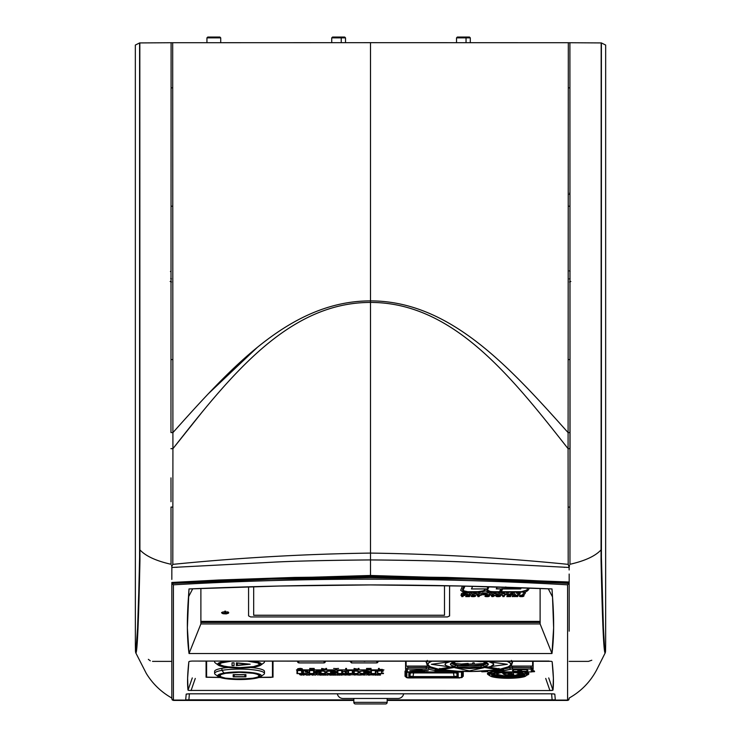 <?xml version="1.0" encoding="UTF-8"?>
<svg xmlns="http://www.w3.org/2000/svg" width="741" height="741" viewBox="0 0 741 741"><rect width="100%" height="100%" fill="white"/><g stroke="black" fill="none" stroke-linecap="round" stroke-linejoin="round"><path stroke-width="1.11" d="M171.486 281.932L170.143 281.524M570.857 281.524L569.514 281.932M570.098 271.215L569.338 270.9M569.32 278.903L570.079 278.597M171.125 271.113L170.421 271.521M170.708 278.477L171.44 278.829M220.716 37.865L219.901 37.05L207.758 37.05L206.943 37.865L220.716 37.865L206.943 37.865L206.943 42.709L206.943 37.865L207.758 37.05L219.901 37.05L220.716 37.865L220.716 42.709L220.716 37.865M466.043 37.865L465.728 37.05L457.345 37.05L465.728 37.05L466.043 37.865L456.53 37.865L466.043 37.865L466.043 42.691L466.043 37.865L470.294 37.865L466.043 37.865M469.479 37.05L465.728 37.05L469.479 37.05L470.294 37.865L470.294 42.691M341.249 37.865L340.943 37.05L332.552 37.05L340.943 37.05L341.249 37.865L331.736 37.865L341.249 37.865L341.249 42.672L341.249 37.865L345.51 37.865L341.249 37.865M344.695 37.05L340.943 37.05L344.695 37.05L345.51 37.865L345.51 42.672M569.162 582.472L569.032 583.436L569.181 582.018L446.508 577.424L370.5 576.554L370.5 575.47L218.688 580.018L294.492 577.424L370.5 576.554L446.508 577.424L522.312 580.018L370.5 575.47L370.5 576.554L294.288 577.424M200.774 621.931L200.885 622.449L540.115 622.449L540.226 621.931M548.284 588.78L552.517 596.931L551.999 588.938L552.517 596.931L548.284 588.78M189.001 588.938C250.606 586.353 311.109 585.01 370.5 584.918C429.891 585.01 490.394 586.353 551.999 588.938L461.365 586.02L370.5 584.918L279.635 586.02L189.001 588.938L187.371 627.896L189.029 653.516L551.971 653.516L553.629 627.896L552.517 596.931C554.185 619.356 553.999 638.214 551.971 653.516L540.115 623.941L551.971 653.516L189.029 653.516L200.885 623.941L189.029 653.516C187.001 638.214 186.815 619.356 188.483 596.931L192.716 588.78L188.483 596.931L189.001 588.938M540.115 588.447L540.115 623.941L200.885 623.941L200.885 588.447L200.885 623.941L540.115 623.941L540.115 588.447M200.885 622.449L540.115 622.449M188.029 690.158L192.29 677.904L188.029 690.158C187.204 683.674 187.473 674.227 188.844 661.806L187.612 678.21L188.029 690.158L188.927 690.427L549.924 690.538L545.719 678.423L549.924 690.538L188.927 690.427M189.863 661.259L188.899 661.685M195.281 678.423L191.076 690.538L195.281 678.423M552.073 690.427L549.924 690.538L552.971 690.158L553.388 678.21L552.156 661.806C553.527 674.227 553.796 683.674 552.971 690.158L552.073 690.427M548.711 677.904L552.971 690.158L548.711 677.904M549.081 661.074L191.919 661.074L551.36 661.315M552.091 661.667L551.23 661.287M187.149 693.9L186.195 694.122L185.704 699.773L186.195 694.122L189.4 693.798L188.872 699.884L186.621 699.847L353.827 699.884L188.872 699.884L189.4 693.798L551.6 693.798L188.446 693.817M552.814 693.826L554.805 694.122L555.296 699.773L554.379 699.847L387.173 699.884L552.128 699.884L551.6 693.798L554.805 694.122L555.296 699.773L554.379 699.847L552.128 699.884L551.6 693.798M170.995 350.799L171.041 209.314M171.032 240.677L170.986 359.561L172.857 359.589L172.709 87.818L171.078 87.883L171.041 206.211L172.764 206.174L171.041 206.211L170.986 359.57L171.097 42.728L139.595 42.932L139.586 557.186C138.271 620.458 136.9 651.913 135.483 651.552L135.362 644.948L135.825 652.997L137.576 628.192L139.901 558.288L139.595 42.932L139.901 549.841L139.827 42.922L171.097 42.728L171.078 87.883L172.709 87.818L172.681 42.728L171.097 42.728L172.681 42.728L172.903 432.614C232.007 366.554 291.232 300.892 370.5 300.892L370.5 42.672L172.681 42.728L370.5 42.672L370.5 300.892C291.232 300.892 232.007 366.554 172.903 432.614L172.857 359.589L170.986 359.57L170.958 432.568L170.986 359.57M172.727 136.622L172.727 134.816M172.838 332.579L172.857 359.098M172.885 396.565L172.885 398.982M172.885 400.381L172.903 432.614L170.958 432.568L172.903 432.614L172.922 441.238M208.462 393.628L257.303 347.39L208.462 393.628M170.949 448.675L172.922 448.675L202.33 411.829M171.004 501.731L170.976 477.862M150.293 660.824L148.348 659.342M171.847 661.389L152.535 661.38M605.638 644.994L605.517 651.552C604.1 651.913 602.729 620.458 601.414 557.186L601.405 42.932L601.099 549.841C595.394 556.056 585.01 560.872 569.959 564.281L569.959 206.211L568.236 206.174L569.959 206.211L569.922 87.883L568.291 87.818L568.097 432.614C508.993 366.554 449.768 300.892 370.5 300.892L370.5 302.43L370.5 300.892C449.768 300.892 508.993 366.554 568.097 432.614L568.078 448.675L568.097 432.614L570.042 432.568L569.959 564.281C585.01 560.872 595.394 556.056 601.099 549.841L601.173 42.922L568.319 42.728L568.291 87.818L569.922 87.883L569.903 42.728L570.042 432.568L568.097 432.614L568.143 359.589L570.014 359.57L569.968 240.677M570.014 359.57L568.143 359.589L568.319 42.728L601.405 42.932L605.666 45.062L605.656 642.984L605.666 45.062L601.405 42.932L601.044 559.89C602.368 622.199 603.748 653.238 605.175 652.997L605.517 651.552L605.175 652.997L604.647 651.645L604.119 647.338L603.072 629.906L601.414 557.186L603.424 628.192L604.471 645.819L605.554 651.033L605.638 644.948L605.332 652.626L596.579 670.049C590.179 682.026 581.046 691.353 569.171 698.031L569.171 698.856M601.099 549.841L601.099 558.288L601.099 549.841M591.79 660.24L588.465 661.38L569.171 661.38M171.968 583.436L171.838 582.472L171.968 583.436L271.039 579.166L370.389 577.711L469.85 579.156L568.856 583.426C435.254 575.831 303.013 575.831 172.144 583.426L173.422 584.816L173.422 700.421L173.422 584.816C303.449 577.285 434.837 577.285 567.578 584.816L569.032 583.436L567.578 584.816L567.578 700.421L569.171 698.828L567.578 700.421L387.173 700.421L568.579 700.069L569.171 698.828L568.625 700.032L567.578 700.421L567.578 584.816C501.935 581.055 436.199 579.166 370.38 579.156C304.653 579.175 238.991 581.055 173.422 584.816L172.171 583.815L171.838 582.472L171.829 698.828L172.421 700.069L353.827 700.421L173.422 700.421L172.134 699.773M569.181 582.018L569.171 574.043M569.523 565.327L569.162 567.476L469.933 562.289C447.462 561.067 414.321 560.279 370.5 559.927C326.503 560.289 293.371 561.076 271.076 562.289L171.856 567.476L171.856 569.968M569.421 194.438L569.949 192.086M568.254 168.522L568.254 173.607M568.115 396.676L568.097 426.27M569.959 209.295L570.005 350.799M218.688 580.018L171.829 582.472L218.688 580.018L370.5 575.47L370.5 559.927C417.257 560.363 450.398 561.15 469.933 562.289L569.162 567.476L568.19 564.364L568.143 507.131L569.996 507.057L569.996 508.104M173.422 700.421L171.829 698.828L173.422 700.421L353.827 700.421M553.851 693.9L554.805 694.122M189.77 661.287L191.919 661.074M569.171 582.713L569.171 631.175M171.838 569.986L171.829 579.425M569.144 569.968L569.153 567.467M172.912 440.654L172.922 448.675C230.599 375.326 288.425 302.43 370.5 302.43L370.5 553.092C436.569 554.027 502.463 557.778 568.19 564.364C502.463 557.778 436.569 554.027 370.5 553.092L370.5 575.47L522.312 580.018L569.171 582.445M139.956 559.89L139.901 549.841C145.606 556.056 155.99 560.872 171.041 564.281L171.004 507.057L171.041 564.281C155.99 560.872 145.606 556.056 139.901 549.841L137.928 629.906L136.881 647.338L135.825 652.997C137.252 653.238 138.632 622.199 139.956 559.89M171.856 567.476L171.847 566.457L171.856 567.476L271.076 562.289C290.472 561.159 323.613 560.372 370.5 559.927L370.5 302.43C452.575 302.43 510.401 375.326 568.078 448.675C510.401 375.326 452.575 302.43 370.5 302.43C288.425 302.43 230.599 375.326 172.922 448.675L172.903 432.614M569.996 507.057L568.143 507.131L568.078 448.675L568.19 564.364L568.68 565.411M570.051 448.629L568.078 448.675L570.051 448.629L570.042 432.568M568.319 42.728L370.5 42.672L568.319 42.728M135.334 45.062L139.595 42.932L135.334 45.062L135.362 644.966L135.668 652.626L146.301 673.449C152.674 683.85 161.177 692.038 171.829 698.031L171.829 686.611M172.32 565.411L172.81 564.364L172.922 448.675L172.81 564.364C238.537 557.778 304.431 554.027 370.5 553.092C304.431 554.027 238.537 557.778 172.81 564.364L171.847 566.457L171.477 565.327M172.857 507.131L171.004 507.057L172.857 507.131M171.653 565.892L171.856 566.448M172.922 448.675L170.949 448.629M492.478 674.014L492.413 674.245C491.839 673.467 497.081 672.763 508.122 672.124C500.24 671.948 494.692 672.911 491.459 675.005C494.692 677.098 500.24 678.061 508.122 677.904L508.122 676.774L492.487 674.171A15.644 2.714 0 0 0 508.122 676.774L508.122 677.904L498.86 677.413L492.728 676.116L491.459 675.005L494.266 673.402L501.75 672.337L511.373 672.17L519.904 672.958L524.471 674.44L524.471 675.57L523.517 676.116L517.385 677.413L508.122 677.904C516.005 678.061 521.553 677.098 524.785 675.005C521.553 672.911 516.005 671.948 508.122 672.115L508.122 672.124C522.377 672.291 525.286 674.81 523.831 674.245L523.767 674.014M502.241 670.762L492.969 671.828L488.282 674.088A19.84 3.446 0 0 1 502.241 670.762M503.111 671.855L494.812 672.698L489.662 674.366L489.301 675.005L490.727 676.255L497.665 677.728L508.122 678.274L518.58 677.728L525.517 676.255L526.953 675.005L526.582 674.366L521.432 672.698L514.939 671.957L508.122 678.293L503.213 671.855M523.878 671.957A19.84 3.446 0 0 1 527.962 674.088L523.878 671.957M523.757 674.171A15.644 2.714 0 0 1 508.122 676.774L523.757 674.171M409.643 672.902A1.019 1 180 0 1 408.856 673.282L408.856 676.866A1.019 1 -0 0 0 409.856 676.042L412.996 676.589L413.691 672.578L412.996 676.589L409.856 676.042A1.019 1 180 0 1 408.856 676.866L412.996 677.589L412.996 676.589L454.085 676.589L453.381 672.578L454.085 676.589L457.216 676.042L456.651 672.735L457.216 676.042L457.216 672.847L457.216 676.042A1.019 1 -0 0 0 458.225 676.866L458.142 673.134L455.678 672.615L412.181 672.569L408.856 673.282L408.93 677.015L411.403 677.533L454.085 677.589L454.085 676.589L454.085 677.589L458.225 676.866A1.019 1 180 0 1 457.216 676.042L454.085 676.589L412.996 676.589L412.996 677.589L455.678 677.533L458.142 677.015L458.225 673.282A1.019 1 180 0 1 457.429 672.902M406.049 676.866L405.54 671.087L406.466 671.466M405.54 670.772L405.781 671.29M406.179 671.124L405.836 676.672L405.762 669.957M462.514 671.42L462.514 676.672L462.514 671.42A1.019 1 180 0 1 461.495 672.3L461.495 677.626A1.019 1 -0 0 0 462.514 676.672L462.514 676.681A1.019 1 180 0 1 461.495 677.626L406.855 677.626L406.855 672.3L408.634 671.994L459.716 671.994L459.716 671.327M459.716 677.932L407.652 677.885L406.855 677.626L406.855 672.3A1.019 1 180 0 1 405.836 671.346A1.019 1 -0 0 0 406.855 672.3L460.707 672.041L461.495 672.3L461.495 677.626L408.634 677.95L405.836 676.681A1.019 1 -0 0 0 406.855 677.626A1.019 1 180 0 1 405.836 676.672L405.836 676.681M459.716 677.95L462.514 676.681L462.81 671.087M436.477 670.864L451.954 670.864L436.477 670.864M409.856 676.042L409.856 672.847L409.856 676.042L410.431 672.735L409.856 676.042M457.382 672.837A1.019 1 -0 0 0 458.225 673.282L454.085 672.559L412.996 672.559L408.856 673.282A1.019 1 -0 0 0 409.699 672.837M226.913 612.131L227.607 612.807L225.885 613.52L222.921 613.039L223.236 611.807L221.596 612.844L223.18 613.743L226.218 613.9L228.497 613.196L228.71 612.483L227.737 611.853L226.746 611.992L228.358 612.14L228.497 613.196L226.218 613.9L222.402 613.502L221.642 612.483L223.43 611.853L222.921 613.039L225.885 613.52L227.607 612.807L226.913 612.131M462.449 586.038L460.68 590.318L462.93 591.929L477.612 592.355L484.04 591.411A10.254 3.51 180 0 0 485.281 590.855L488.273 592.031A7.808 2.668 180 0 0 489.921 592.235A10.976 3.751 180 0 0 492.126 592.346A14.876 5.085 180 0 0 492.876 592.355L524.517 592.087A6.28 2.149 180 0 0 525.804 591.716A9.161 3.131 180 0 0 526.99 591.161L528.333 589.984A44.608 15.255 180 0 0 528.555 589.614A128.054 43.793 180 0 0 528.87 589.002A269.993 92.347 180 0 0 529.343 588.03M501.314 591.744L521.571 591.726L526.749 590.077A7.771 2.658 0 0 0 527.008 589.753A170.393 58.28 0 0 0 527.629 588.474A1622.336 554.87 0 0 0 527.861 587.974A1622.336 554.87 0 0 1 527.629 588.502A170.393 58.28 0 0 1 527.008 589.771A7.771 2.658 0 0 1 526.749 590.095L521.571 591.753L501.305 591.763L502.648 588.947L520.701 588.947L521.275 587.733M500.425 591.503L501.768 588.669L519.821 588.669L520.284 587.696L519.821 588.678L501.768 588.678L500.425 591.513L501.425 591.513M513.198 587.456L508.03 587.456A3.686 1.26 0 0 1 507.715 587.428L505.464 587.011M471.452 588.91L472.702 586.279L471.452 588.938L485.809 588.938L484.457 590.225A9.828 3.362 0 0 1 483.058 590.901L477.269 591.763L466.83 591.716L463.709 590.966M462.514 589.614A9.828 3.362 0 0 1 462.514 589.512A14.811 5.067 0 0 1 462.699 588.826L464.005 586.075L462.699 588.826A14.811 5.067 180 0 0 462.514 589.521A9.828 3.362 180 0 0 462.597 590.058A6.623 2.26 180 0 0 463.06 590.605L464.626 591.262A4.844 1.658 0 0 1 463.959 590.91A6.474 2.214 0 0 1 463.477 590.345A9.8 3.353 0 0 1 463.375 589.79A14.848 5.076 0 0 1 463.579 589.104L465.005 586.103M499.851 588.91L496.248 588.91L497.192 586.946L496.387 588.669L500.842 588.938L499.517 591.763L494.46 591.763A14.042 4.798 0 0 1 492.932 591.735A9.476 3.242 0 0 1 491.283 591.624A6.65 2.279 0 0 1 490.005 591.448L487.791 590.818L488.578 591.068L487.513 590.105A3.566 1.223 0 0 1 487.532 589.892L489.051 586.715M486.624 589.771A3.52 1.204 0 0 1 486.652 589.614L488.05 586.687L486.652 589.623A3.52 1.204 180 0 0 486.633 589.836L487.791 590.827M464.005 586.075L462.699 588.836M484.762 588.947L471.452 588.947M520.284 587.696L519.821 588.678M463.718 592.883L461.81 593.319A445.915 152.507 180 0 0 461.152 594.301L461.55 594.653A1.473 0.5 180 0 0 461.93 594.708A2.269 0.778 180 0 0 462.495 594.736L465.431 594.736A4.122 1.408 180 0 0 466.45 594.699L467.877 594.273L462.838 594.273L463.495 593.346L468.858 592.883L463.718 592.883M468.858 594.727L470.544 594.727L471.85 592.893L470.183 592.893L468.858 594.727M475.361 592.893L477.695 594.171L478.621 592.893L480.242 592.893L478.918 594.727L477.111 594.727L474.666 593.448L473.74 594.727L472.11 594.727L473.416 592.893L475.361 592.893M482.53 594.273L483.197 593.346L488.578 592.883L482.372 592.967A1.834 0.63 180 0 0 482.095 593.032L481.511 593.319A439.524 150.33 180 0 0 480.844 594.301L481.252 594.653A1.473 0.5 180 0 0 481.631 594.708A2.269 0.778 180 0 0 482.187 594.736L485.123 594.736A4.131 1.408 180 0 0 486.152 594.699L487.597 594.273L482.53 594.273M491.709 592.893L490.403 594.727L488.717 594.727L490.042 592.893L491.709 592.893M495.22 592.893L497.535 594.171L498.471 592.893L500.101 592.893L498.776 594.727L496.97 594.727L494.516 593.448L493.599 594.727L491.968 594.727L493.274 592.893L495.22 592.893M503.611 592.893L505.927 594.171L506.872 592.893L508.474 592.893L507.168 594.727L505.343 594.727L502.917 593.448L501.972 594.727L500.342 594.727L501.666 592.893L503.611 592.893M515.477 594.727L508.03 594.727L512.05 592.893L514.078 592.893L515.477 594.727M513.235 594.013L512.772 593.291L511.281 594.013L513.235 594.013M520.284 593.245L516.329 593.245L518.617 593.245L517.551 594.727L519.219 594.727L520.284 593.245M525.462 592.893L524.156 594.727L522.488 594.727L523.794 592.893L525.462 592.893M464.968 595.514L463.579 595.514L462.958 596.588L461.689 596.588L462.319 595.514L460.93 595.514L464.968 595.514M470.322 595.208L467.636 595.495L469.683 596.042L467.312 596.042L469.525 596.588L465.746 596.588L466.552 595.208L470.322 595.208M477.074 595.514L478.454 595.514L477.834 596.588L479.084 596.588L479.705 595.514L481.27 595.208L477.074 595.514M474.24 595.532L475.703 595.607A1.528 0.528 180 0 0 475.703 595.523L475.046 595.227A2.64 0.898 180 0 0 474.518 595.18A5.622 1.927 180 0 0 473.675 595.162A4.52 1.547 180 0 0 473.175 595.171A3.01 1.028 180 0 0 472.591 595.208A1.945 0.667 180 0 0 472.174 595.273L471.471 595.607A1.408 0.482 180 0 0 471.452 595.708L471.887 595.949A1.584 0.546 180 0 0 472.313 595.996L473.536 596.06A3.668 1.25 0 0 1 473.74 596.079L473.314 596.338A1.695 0.574 0 0 1 472.934 596.32L471.091 596.162A1.63 0.556 180 0 0 471.072 596.283L471.73 596.57A2.501 0.852 180 0 0 472.212 596.616A6.113 2.093 180 0 0 473.101 596.635A6.123 2.093 180 0 0 473.462 596.635A3.89 1.334 180 0 0 474.12 596.607A2.547 0.871 180 0 0 474.62 596.542L475.546 596.162L475.12 595.82A1.964 0.676 180 0 0 474.638 595.764L473.555 595.449A1.584 0.537 0 0 1 473.879 595.458L474.24 595.532M488.013 595.495L489.579 595.607A1.538 0.528 180 0 0 489.579 595.523L488.921 595.227A2.631 0.898 180 0 0 488.393 595.18A5.474 1.871 180 0 0 487.569 595.162A4.52 1.547 180 0 0 487.032 595.171A2.992 1.028 180 0 0 486.448 595.208A1.973 0.676 180 0 0 486.031 595.282L485.346 595.607A1.408 0.482 180 0 0 485.327 595.708L485.763 595.949A1.658 0.565 180 0 0 486.207 595.996L487.411 596.06A3.501 1.195 0 0 1 487.615 596.079L487.189 596.338A1.639 0.565 0 0 1 486.809 596.32L484.966 596.162A1.38 0.472 180 0 0 484.966 596.329L485.587 596.57A2.408 0.824 180 0 0 486.068 596.616A6.011 2.056 180 0 0 486.967 596.635A6.132 2.103 180 0 0 487.328 596.635A3.9 1.334 180 0 0 487.995 596.607A2.547 0.871 180 0 0 488.495 596.542L489.421 596.162A1.352 0.463 180 0 0 489.44 596.06L488.995 595.82A1.964 0.676 180 0 0 488.514 595.764L487.411 595.449A1.704 0.584 0 0 1 487.773 595.458L488.013 595.495M493.117 596.588L491.848 596.588L490.987 595.208L492.932 595.792L495.581 595.208L493.117 596.588M499.175 595.532L500.647 595.607A1.528 0.519 180 0 0 500.666 595.523L499.98 595.227A2.547 0.871 180 0 0 499.48 595.18A5.595 1.917 180 0 0 498.637 595.162A4.363 1.491 180 0 0 498.109 595.171A3.001 1.028 180 0 0 497.535 595.208A1.973 0.676 180 0 0 497.109 595.282L496.424 595.607A1.417 0.482 180 0 0 496.387 595.708L496.85 595.949A1.584 0.537 180 0 0 497.267 595.996L498.498 596.06A3.659 1.25 0 0 1 498.693 596.079L498.276 596.338A1.612 0.546 0 0 1 497.896 596.32L496.025 596.162A1.639 0.556 180 0 0 496.025 596.283L496.692 596.57A2.501 0.852 180 0 0 497.174 596.616A5.965 2.038 180 0 0 498.035 596.635A6.484 2.214 180 0 0 498.415 596.635A3.89 1.334 180 0 0 499.073 596.607A2.538 0.871 180 0 0 499.582 596.542L500.481 596.162A1.371 0.472 180 0 0 500.527 596.051L500.064 595.82A1.964 0.667 180 0 0 499.601 595.764L498.498 595.449A1.602 0.546 0 0 1 498.832 595.458L499.175 595.532M504.658 595.514L502.009 595.514L503.417 595.514L502.768 596.588L504.037 596.588L504.658 595.514M511.429 595.208L508.715 595.495L510.947 595.755L508.27 596.292L510.623 596.588L506.825 596.588L507.65 595.208L511.429 595.208M514.819 595.208L515.162 596.116L516.57 595.208L518.394 595.208L517.588 596.588L516.403 596.588L517.005 595.551L515.403 596.588L514.374 596.588L513.976 595.551L513.374 596.588L512.188 596.588L512.994 595.208L514.819 595.208M522.572 595.579L523.998 595.607A1.538 0.528 180 0 0 524.017 595.523L523.331 595.227A2.631 0.898 180 0 0 522.813 595.18A5.474 1.871 180 0 0 521.988 595.162A4.52 1.547 180 0 0 521.442 595.171A2.899 0.991 180 0 0 520.886 595.208A2.047 0.704 180 0 0 520.441 595.282L519.774 595.607A1.408 0.482 180 0 0 519.737 595.708L520.182 595.949A1.658 0.565 180 0 0 520.617 595.996L521.849 596.06A3.288 1.121 0 0 1 522.025 596.079L521.627 596.338A1.704 0.584 0 0 1 521.219 596.32L519.376 596.162A1.63 0.556 180 0 0 519.358 596.283L520.015 596.57A2.501 0.852 180 0 0 520.497 596.616A6.113 2.093 180 0 0 521.386 596.635A6.456 2.204 180 0 0 521.766 596.635A3.779 1.287 180 0 0 522.405 596.607A2.547 0.871 180 0 0 522.905 596.542L523.831 596.162L523.415 595.82A1.973 0.676 180 0 0 522.933 595.764L521.849 595.449A1.593 0.546 0 0 1 522.164 595.458L523.998 595.607M253.672 615.225L444.489 615.225L444.489 585.677L444.489 615.28L253.672 615.28L444.489 615.28M253.672 586.659L253.672 615.28L253.672 586.659M248.568 615.882L248.568 586.807L248.568 615.882L250.634 616.938L447.527 616.938L449.592 615.882L449.592 585.779L449.528 616.058M496.266 588.863L497.174 586.946M487.513 590.003A3.566 1.223 180 0 0 487.513 590.031L490.005 591.374A6.65 2.279 180 0 0 491.283 591.55A9.476 3.242 180 0 0 492.932 591.661A14.042 4.798 180 0 0 494.46 591.698L499.517 591.698L500.814 588.938L499.517 591.744L494.46 591.744A14.042 4.798 0 0 1 492.932 591.707A9.476 3.242 0 0 1 491.283 591.596A6.65 2.279 0 0 1 490.005 591.42A4.668 1.593 0 0 1 487.513 590.077L487.513 590.031A4.668 1.593 180 0 0 490.005 591.374L487.513 590.077A3.566 1.223 0 0 1 487.504 590.021M501.342 591.698L521.571 591.679L526.749 590.031A7.771 2.658 180 0 0 527.008 589.706A170.393 58.28 180 0 0 527.629 588.428A1622.336 554.87 180 0 0 527.842 587.974M506.511 587.196L507.715 587.354A3.686 1.26 180 0 0 508.03 587.381L511.04 587.381M564.846 567.208L564.197 567.384M176.923 567.384L176.275 567.208M512.476 587.428L508.03 587.428A3.686 1.26 0 0 1 507.715 587.4L506.473 587.233M485.809 588.91L484.457 590.197A9.828 3.362 0 0 1 483.058 590.873L477.269 591.744L467.691 591.744L463.959 590.873A6.474 2.214 0 0 1 463.477 590.318A9.8 3.353 0 0 1 463.375 589.845A9.8 3.353 180 0 0 463.477 590.271A6.474 2.214 180 0 0 463.959 590.827L467.691 591.698L478.843 591.642L483.058 590.827A9.828 3.362 180 0 0 484.457 590.151L485.809 588.863M224.597 611.242L225.709 611.168L225.709 612.816L224.643 612.816L224.597 611.242M471.471 588.863L472.684 586.279M527.259 675.079L528.833 673.699L526.249 671.957A20.711 3.594 0 0 1 528.833 673.699A20.711 3.594 0 0 1 527.722 674.866M488.523 674.866A20.711 3.594 0 0 1 487.411 673.699A20.711 3.594 0 0 1 502.176 670.253L488.986 672.328L487.411 673.699L488.986 675.079M531.918 671.8L534.539 671.67L534.456 671.096L532.566 671.059M532.492 670.494L533.798 670.753M532.51 671.189L534.205 671.652L532.131 671.661M534.196 671.198L532.168 671.642M435.495 668.521A1.278 0.963 -78.3 0 0 435.402 669.095L428.937 667.761A1.278 0.963 101.7 0 1 429.511 666.529A1.278 0.963 -78.3 0 0 428.937 667.761A1.278 0.963 101.7 0 1 427.965 669.16L426.242 669.021L427.965 669.16A1.278 0.963 -78.3 0 0 428.937 667.761A3.52 0.611 180 0 0 426.242 667.539L426.242 669.021L426.242 667.539L407.698 667.539L407.698 669.021L426.242 669.021L407.374 669.077A1.278 1.26 180 0 1 406.105 667.817L406.105 670.67A1.278 1.26 0 0 0 407.374 671.93A1.278 1.26 180 0 1 406.105 670.67L406.105 667.817M406.105 670.67L407.457 671.957L434.902 671.957L407.374 671.93L435.023 671.939L435.217 670.874L435.217 671.883A1.278 1.26 0 0 0 436.495 670.633L436.495 669.623A1.278 1.26 180 0 1 435.217 670.874L434.421 670.494A3.418 0.593 0 0 1 435.217 670.874A1.278 1.26 0 0 0 436.495 669.623A4.696 0.815 180 0 0 435.402 669.095A1.278 0.963 101.7 0 1 434.421 670.494L427.965 669.16L434.421 670.494A1.278 0.963 -78.3 0 0 435.402 669.095L428.937 667.761A3.52 0.611 180 0 0 426.242 667.539L426.242 666.066L426.242 667.539L407.698 667.539L407.698 666.066L426.242 666.066A4.798 0.834 0 0 1 428.909 666.205M407.374 671.93L407.374 669.077L407.374 671.93M426.381 670.364L415.766 670.503L420.962 669.845L409.81 670.67L422.148 670.059M415.896 670.485L426.381 670.485M426.381 670.735L428.252 670.549M418.517 670.624L422.231 671.253L418.387 670.624L426.381 670.624M422.713 671.133L424.797 671.105L422.713 671.253M422.713 671.466L424.797 671.133M436.866 669.697L436.495 670.633A1.278 1.26 180 0 1 437.774 669.373A2.871 0.5 0 0 1 437.292 669.651L441.349 669.651L437.292 669.651L437.774 669.021M498.878 668.715L497.396 669.642L501.444 669.651A2.871 0.5 0 0 1 500.953 669.373A1.278 1.26 180 0 1 502.231 670.633A1.278 1.26 0 0 0 503.51 671.883L531.269 671.939L503.824 671.939L503.51 670.874L503.51 671.883A1.278 1.26 180 0 1 502.231 670.633A1.278 1.26 0 0 0 500.953 669.373L497.091 669.66L481.048 666.872L469.368 667.576L457.688 666.872L441.645 669.66L458.123 671.235L473.156 671.476L494.145 670.077L497.702 669.595L498.925 668.41M501.731 669.679L497.22 669.679L501.731 669.679L503.824 670.911L502.88 670.142M441.506 669.679L437.005 669.679L441.506 669.679M509.789 667.761L503.334 669.095A1.278 0.963 78.3 0 0 504.306 670.494L510.762 669.16A1.278 0.963 -101.7 0 1 509.789 667.761L503.334 669.095A4.696 0.815 180 0 0 502.231 669.623L502.231 670.633L503.824 671.957L531.325 671.939A1.278 1.26 0 0 0 532.631 670.67L532.631 667.817L531.038 667.539L512.485 667.539L512.485 669.021L531.038 669.021L531.038 667.539L531.353 669.077A1.278 1.26 0 0 0 532.631 667.817L531.038 667.539L531.038 666.066A2.871 0.5 0 0 1 532.631 666.15L531.038 666.066L531.038 667.539L512.485 667.539A3.52 0.611 180 0 0 509.789 667.761A1.278 0.963 78.3 0 0 509.215 666.529A1.278 0.963 -101.7 0 1 509.789 667.761M503.435 669.679L502.231 669.679L503.435 669.679M532.631 666.224L532.631 661.074M532.631 670.67L532.631 667.817A1.278 1.26 180 0 1 531.353 669.077L531.353 671.93L531.158 669.021L511.531 669.058L503.51 670.874A1.278 1.26 180 0 1 502.231 669.623L502.231 670.633L501.87 669.697M512.707 670.901L513.42 669.577L520.173 669.373L526.925 669.577L527.685 670.901M501.935 668.817A1.278 1.26 180 0 1 502.231 669.623A1.278 1.26 -0 0 0 501.935 668.817M503.232 668.521A1.278 0.963 -101.7 0 1 503.334 669.095A1.278 0.963 78.3 0 0 503.232 668.521M509.827 666.205A4.798 0.834 0 0 1 512.485 666.066L512.485 667.539L512.485 666.066L531.038 666.066L509.567 666.233M406.105 666.15L429.169 666.233M426.214 662.51L426.214 661.037M512.513 661.037L512.513 662.51M436.884 669.762L442.09 669.762L436.884 669.762M496.637 669.762L501.852 669.762L496.637 669.762M532.594 669.669L533.14 669.438L533.14 661.074L533.14 669.41M405.596 669.41L405.596 661.074L405.596 669.438L406.142 669.669M406.105 666.224L406.105 661.074M296.984 673.625L302.523 673.625A40.31 7.002 180 0 0 303.69 673.625A23.721 4.122 180 0 0 304.468 673.615A14.635 2.538 180 0 0 305.088 673.606A9.012 1.565 180 0 0 305.57 673.597A5.474 0.954 180 0 0 305.95 673.588A3.186 0.556 180 0 0 306.255 673.569L307.7 673.337A3.816 0.667 180 0 0 307.941 673.226A6.465 1.121 180 0 0 308.08 673.087A12.412 2.158 180 0 0 308.145 672.865L308.145 672.587A7.706 1.334 180 0 0 308.061 672.383A4.687 0.815 180 0 0 307.904 672.254A2.825 0.491 180 0 0 307.543 672.115L306.996 672.022A3.835 0.667 180 0 0 306.098 671.939A3.557 0.621 180 0 0 306.681 671.883L307.598 671.689A3.909 0.676 180 0 0 307.737 671.578A7.938 1.38 180 0 0 307.802 671.402A13.329 2.316 180 0 0 307.784 671.253A8.614 1.501 180 0 0 307.682 671.087A5.659 0.982 180 0 0 307.496 670.957A3.372 0.584 180 0 0 307.08 670.8L305.135 670.549A6.104 1.065 180 0 0 304.532 670.522A10.772 1.871 180 0 0 303.486 670.494A21.23 3.686 180 0 0 301.8 670.485L296.984 670.485L296.984 673.625M304.532 673.523A30.288 5.261 0 0 1 302.523 673.532L297.502 673.532L297.502 670.577L301.8 670.577A20.535 3.566 0 0 1 302.967 670.586A11.791 2.047 0 0 1 304.125 670.605A5.826 1.01 0 0 1 304.986 670.633A2.908 0.5 0 0 1 305.774 670.698L306.857 670.92A4.326 0.75 0 0 1 307.061 671.04A7.132 1.241 0 0 1 307.219 671.189A11.263 1.954 0 0 1 307.283 671.402A7.892 1.371 0 0 1 307.256 671.466A5.067 0.88 0 0 1 307.182 671.596L306.478 671.8A3.27 0.565 0 0 1 305.931 671.846A6.141 1.065 0 0 1 305.088 671.892L305.088 671.985A5.947 1.028 0 0 1 305.737 672.013A3.89 0.676 0 0 1 306.339 672.059L307.404 672.291A4.733 0.824 0 0 1 307.561 672.411A7.892 1.371 0 0 1 307.598 672.587L307.598 672.865A10.467 1.815 0 0 1 307.561 673.069A5.585 0.973 0 0 1 307.422 673.208A2.834 0.491 0 0 1 307.219 673.3L306.07 673.476A3.075 0.537 0 0 1 305.635 673.504A11.235 1.954 0 0 1 304.532 673.523M307.7 673.337L306.255 673.569M309.729 669.549L314.388 669.549L310.553 669.419L314.008 669.049L310.553 668.586L314.249 668.456L309.729 668.456L309.729 669.549L309.729 668.456M296.502 670.049L383.912 669.901L296.502 670.049M383.912 669.883L296.502 669.883M351.54 662.889L376.845 662.889L351.54 662.889L351.54 661.074L351.54 662.889L350.271 661.648L351.493 661.861M376.845 662.889L376.845 661.074L376.845 662.889L377.743 662.528L378.114 661.074M364.044 661.342L365.026 661.342M378.114 661.648L376.891 661.861M350.271 661.074L350.271 661.648L350.271 661.074M273.012 661.074L273.012 677.181L273.012 661.074M272.475 677.181L272.475 661.074L272.475 677.181L259.313 677.367L272.475 677.135M206.609 677.135L219.91 677.413L206.609 677.181L206.609 661.074L206.609 677.181M259.174 677.413L271.141 677.413L259.174 677.413M206.072 677.181L206.072 661.074L206.109 677.246L220.179 677.506M258.905 677.506L273.012 677.181M206.072 661.074L206.072 677.135M489.245 661.815L493.487 663.63L493.487 664.983A20.711 3.594 180 0 0 493.46 664.983M463.264 676.292L463.264 671.439L463.264 676.292L462.097 676.783M462.56 664.538A3.983 0.695 180 0 0 461.411 664.344M487.782 671.077L487.782 671.615L487.782 671.077M486.976 670.846L487.726 671.013L486.976 670.846M337.359 670.485L342.259 670.457L337.359 670.485L337.359 673.625L342.259 673.625L342.259 672.911L342.259 673.606M342.259 671.503L347.372 671.04M345.565 672.068L347.9 673.606M331.153 671.689A6.141 1.065 180 0 0 331.153 671.717L331.153 671.735A6.141 1.065 0 0 1 331.171 671.605L331.875 671.587A5.372 0.936 0 0 1 331.912 671.735L331.912 671.717A5.372 0.936 180 0 0 331.912 671.698L336.59 672.041A15.329 2.658 180 0 0 336.534 671.781A15.329 2.658 0 0 1 336.59 671.994L336.59 672.013M331.153 672.93A3.761 0.658 180 0 0 331.19 673.013L332.051 673.041A3.168 0.546 180 0 0 332.116 672.995A5.965 1.037 180 0 0 332.135 672.93A10.142 1.76 180 0 0 332.153 672.828A10.142 1.76 0 0 1 332.135 672.948A5.965 1.037 0 0 1 332.116 673.013A3.168 0.546 0 0 1 332.051 673.069L331.19 673.041A3.761 0.658 0 0 1 331.153 672.921L331.153 671.735M332.153 672.504L336.59 672.485L332.153 672.847M326.253 672.643A13.922 2.418 0 0 1 326.253 672.615L326.253 672.643A13.922 2.418 180 0 0 326.336 672.921A8.216 1.426 180 0 0 326.475 673.087A5.215 0.908 180 0 0 326.716 673.226L328.365 673.55A3.964 0.685 180 0 0 328.8 673.597A5.456 0.945 180 0 0 329.902 673.652A8.994 1.565 180 0 0 331.431 673.671A7.067 1.223 180 0 0 332.876 673.652A4.761 0.824 180 0 0 333.987 673.588L335.692 673.337A5.558 0.963 180 0 0 336.034 673.236L336.47 673.004A16.2 2.816 180 0 0 336.553 672.772A39.782 6.91 180 0 0 336.59 672.55L336.59 672.504M326.253 671.911L326.253 671.911A14.338 2.492 0 0 1 326.309 671.67A7.595 1.315 0 0 1 326.457 671.513A4.251 0.741 0 0 1 326.633 671.411L327.3 671.235A4.733 0.824 0 0 1 328.3 671.096L330.171 670.985A6.882 1.195 0 0 1 331.375 670.966A7.021 1.223 0 0 1 333.117 671.003A5.307 0.917 0 0 1 334.441 671.096L336.173 671.439A5.428 0.945 0 0 1 336.395 671.578A9.151 1.593 0 0 1 336.534 671.754A9.151 1.593 180 0 0 336.395 671.605A5.428 0.945 180 0 0 336.173 671.466L334.441 671.124A5.307 0.917 180 0 0 333.117 671.031A7.021 1.223 180 0 0 331.375 670.994A6.882 1.195 180 0 0 330.171 671.013L328.3 671.124A4.733 0.824 180 0 0 327.3 671.263L326.633 671.439A4.251 0.741 180 0 0 326.457 671.541A7.595 1.315 180 0 0 326.309 671.698A14.338 2.492 180 0 0 326.253 671.93M370.787 674.829L373.918 675.051L374.316 674.671L372.89 674.486A2.677 0.463 180 0 0 372.612 674.486L370.787 674.829L372.612 674.458A2.677 0.463 0 0 1 372.89 674.458L374.437 674.792M369.175 674.523L368.333 674.68A3.399 0.593 180 0 0 368.277 674.792A2.686 0.463 180 0 0 368.296 674.838L370.241 674.986L369.083 675.116A2.816 0.491 0 0 1 368.638 675.116L367.184 674.718L369.101 674.458A3.344 0.584 0 0 1 369.324 674.458L369.824 674.477A2.964 0.519 0 0 1 370.38 674.523L369.175 674.523M361.608 674.745L362.071 674.912L361.608 674.745M359.626 675.07L359.598 675.06A3.946 0.685 180 0 0 359.7 674.94L361.33 674.968M360.302 674.597L361.793 674.653A2.834 0.491 0 0 1 361.849 674.597L359.626 674.634L361.904 674.542M360.339 674.625L360.765 674.68A9.457 1.639 180 0 0 361.191 674.708A9.457 1.639 0 0 1 360.765 674.708L360.339 674.653M351.03 674.764L352.873 674.764M338.757 674.81L338.757 674.838A38.615 6.706 0 0 1 338.757 674.986A14.412 2.501 0 0 1 338.702 675.125A2.788 0.482 0 0 1 338.943 675.116L339.267 675.116A11.782 2.047 0 0 1 339.582 675.116L339.823 675.125A7.919 1.371 0 0 1 339.767 674.986A24.842 4.316 0 0 1 339.767 674.838L341.008 674.755A35.411 6.15 0 0 1 341.008 674.958A7.938 1.38 0 0 1 340.934 675.125A2.732 0.472 0 0 1 341.193 675.116L341.49 675.116A13.384 2.325 0 0 1 341.814 675.116L342.036 675.032A10.272 1.788 0 0 1 342.018 674.94A10.004 1.741 0 0 1 342.036 674.838A13.514 2.343 180 0 0 342.055 674.718L341.527 674.514L342.055 674.699A13.514 2.343 0 0 1 342.055 674.708M338.711 674.495A15.144 2.631 180 0 0 338.702 674.477L338.961 674.477A2.992 0.519 180 0 0 339.239 674.477A3.575 0.621 180 0 0 339.508 674.477L339.508 674.505A3.575 0.621 0 0 1 339.239 674.505A2.992 0.519 0 0 1 338.961 674.505L338.702 674.495A15.144 2.631 0 0 1 338.757 674.634M339.758 674.569L341.527 674.486L339.786 674.495M334.58 675.097A2.714 0.472 180 0 0 334.562 675.097A15.098 2.621 180 0 0 334.608 674.958A46.359 8.049 180 0 0 334.626 674.81A46.359 8.049 0 0 1 334.608 674.986A15.098 2.621 0 0 1 334.562 675.125A2.714 0.472 0 0 1 334.802 675.116L335.127 675.116A12.069 2.093 0 0 1 335.451 675.116L335.692 675.125A12.143 2.112 0 0 1 335.627 674.986A33.438 5.808 0 0 1 335.627 674.838L336.877 674.755A30.288 5.261 0 0 1 336.877 674.958A9.207 1.602 0 0 1 336.794 675.125L337.359 675.116A13.551 2.353 0 0 1 337.674 675.116L337.896 675.032A12.264 2.13 0 0 1 337.877 674.94A13.106 2.279 0 0 1 337.896 674.838A15.904 2.76 180 0 0 337.896 674.718A15.904 2.76 0 0 1 337.905 674.764M334.58 674.495A14.033 2.436 180 0 0 334.562 674.477L335.089 674.477A3.918 0.676 180 0 0 335.367 674.477L335.367 674.505A3.918 0.676 0 0 1 335.089 674.505L334.562 674.495A14.033 2.436 0 0 1 334.608 674.634L334.626 674.792M337.896 674.718L335.627 674.597L337.896 674.69M323.224 674.125L322.622 674.227L323.224 674.125M323.724 674.616A25.527 4.437 180 0 0 323.724 674.764L323.724 674.81A30.501 5.298 180 0 0 323.724 674.958A9.874 1.714 180 0 0 323.78 675.097L323.539 675.097A7.743 1.343 180 0 0 323.224 675.097L322.9 675.097A4.113 0.713 180 0 0 322.659 675.097A9.716 1.686 180 0 0 322.696 674.958A30.159 5.233 180 0 0 322.715 674.81L322.715 674.764A30.242 5.252 180 0 0 322.696 674.616A9.837 1.704 180 0 0 322.659 674.477L322.9 674.477A3.622 0.63 180 0 0 323.224 674.477A5.085 0.88 180 0 0 323.539 674.477L323.78 674.477A10.059 1.751 180 0 0 323.724 674.616M318.787 674.801L320.288 675.134A2.686 0.463 180 0 0 320.714 675.144L321.872 675.014L319.927 674.866A2.751 0.482 0 0 1 319.927 674.819A2.751 0.482 180 0 0 319.927 674.838L321.826 675.005M319.927 674.819A3.427 0.593 0 0 1 319.992 674.699L321.733 674.68A2.695 0.472 0 0 1 321.853 674.606A2.695 0.472 0 0 1 322.02 674.542A2.742 0.472 180 0 0 321.455 674.495L320.973 674.486A3.372 0.584 180 0 0 320.751 674.486L318.815 674.745L320.751 674.458A3.372 0.584 0 0 1 320.973 674.458L321.455 674.477A2.742 0.472 0 0 1 322.02 674.523A2.695 0.472 180 0 0 321.965 674.542M436.514 670.41L447.184 670.41M406.198 676.783L405.031 676.292L405.031 671.105L406.198 670.614M299.596 674.505L300.114 674.477A3.26 0.565 180 0 0 300.392 674.477L301.031 674.708A67.894 11.791 180 0 0 301.392 674.921A25.592 4.446 180 0 0 301.819 674.699L303.365 674.699A61.114 10.615 180 0 0 303.745 674.921A80.084 13.903 180 0 0 304.171 674.699A77.824 13.514 180 0 0 304.532 674.477L305.135 674.477A2.862 0.5 180 0 0 305.042 674.505M305.385 674.505L305.913 674.477A3.038 0.528 180 0 0 306.172 674.477L307.2 674.921A29.946 5.196 180 0 0 307.598 674.699A119.181 20.692 180 0 0 307.96 674.477L309.145 674.699A75.563 13.125 180 0 0 309.543 674.921A64.365 11.18 180 0 0 309.951 674.699A54.343 9.438 180 0 0 310.312 674.477L310.914 674.477A4.455 0.778 180 0 0 310.84 674.505M311.164 674.505A6.123 1.065 180 0 0 311.118 674.477L311.692 674.477A3.362 0.584 180 0 0 311.98 674.477L312.619 674.708A73.016 12.68 180 0 0 312.98 674.921A23.601 4.094 180 0 0 313.387 674.699L314.953 674.699A61.809 10.735 180 0 0 315.333 674.921A66.255 11.504 180 0 0 315.731 674.699A67.403 11.708 180 0 0 316.092 674.477L316.694 674.477A3.409 0.593 180 0 0 316.62 674.505M317.417 674.903L318.037 675.014L317.417 674.903M327.957 674.912A12.254 2.13 180 0 0 327.957 675.005L327.735 675.097A12.93 2.242 180 0 0 327.439 675.097L326.874 675.097A11.319 1.964 180 0 0 326.957 674.94A100.155 17.395 180 0 0 326.957 674.727L325.688 674.81A25.453 4.418 180 0 0 325.707 674.958A8.966 1.556 180 0 0 325.753 675.097L325.512 675.097A10.606 1.843 180 0 0 325.206 675.097L324.891 675.097A2.881 0.5 180 0 0 324.651 675.097A10.42 1.806 180 0 0 324.688 674.958A38.634 6.706 180 0 0 324.706 674.81L324.688 674.616A10.457 1.815 180 0 0 324.651 674.477L324.91 674.477A2.677 0.463 180 0 0 325.169 674.477A3.677 0.639 180 0 0 325.429 674.477L327.976 674.699A14.209 2.464 0 0 1 327.976 674.81A7.919 1.371 180 0 0 327.957 674.912M329.847 674.829A2.797 0.482 180 0 0 329.847 674.838L331.811 674.986L329.847 674.866A2.797 0.482 0 0 1 329.847 674.819A3.39 0.593 0 0 1 329.902 674.699L331.672 674.68A2.862 0.5 0 0 1 331.773 674.606L331.894 674.542M328.708 674.801L330.671 674.458A3.483 0.602 0 0 1 330.894 674.458L331.394 674.477A2.936 0.509 0 0 1 331.959 674.523A2.936 0.509 180 0 0 331.394 674.495L330.894 674.486A3.483 0.602 180 0 0 330.671 674.486L328.735 674.745L330.208 675.134A2.825 0.491 180 0 0 330.653 675.144L331.653 675.088A8.892 1.547 0 0 1 331.718 675.051L331.718 674.995M332.635 674.81L332.635 674.838A73.368 12.736 0 0 1 332.635 674.986A12.477 2.167 0 0 1 332.579 675.125A3.881 0.676 0 0 1 332.82 675.116L333.135 675.116A7.577 1.315 0 0 1 333.459 675.116L333.7 675.125A11.597 2.01 0 0 1 333.645 674.986L333.645 674.792M332.589 674.495A12.736 2.214 180 0 0 332.579 674.477L332.82 674.477A3.575 0.621 180 0 0 333.135 674.477A5.011 0.871 180 0 0 333.459 674.477A5.011 0.871 0 0 1 333.135 674.505A3.575 0.621 0 0 1 332.82 674.505L332.579 674.495A12.736 2.214 0 0 1 332.635 674.634M332.598 674.273L333.682 674.273M342.62 674.949L343.278 674.782A2.899 0.5 0 0 1 343.722 674.764A10.152 1.76 180 0 0 344.222 674.736L344.222 674.764A10.152 1.76 0 0 1 343.722 674.782A2.899 0.5 180 0 0 343.278 674.81L346.047 675.107M342.907 674.569L345.63 674.671A25.333 4.4 0 0 1 345.63 674.68L344.621 674.69M346.816 674.856L348.576 675.06M346.353 674.477L346.871 674.569M347.853 674.449L347.881 674.384A20.026 3.473 0 0 1 347.9 674.329L347.853 674.273A24.397 4.233 0 0 1 347.353 674.31L346.834 674.356L347.353 674.291A24.397 4.233 180 0 0 347.853 674.245L347.918 674.282M347.853 674.486L348.52 674.477L347.853 674.514M347.816 674.718L347.816 674.829A9.216 1.602 180 0 0 347.835 674.94A9.216 1.602 0 0 1 347.816 674.856L347.835 674.634A7.086 1.232 0 0 1 347.853 674.569L348.52 674.505M350.187 674.616A47.452 8.244 180 0 0 350.169 674.764L350.187 674.958A12.032 2.093 180 0 0 350.243 675.097L349.984 675.097A7.419 1.287 180 0 0 349.687 675.097L349.363 675.097A3.955 0.685 180 0 0 349.122 675.097A10.726 1.862 180 0 0 349.159 674.958A20.767 3.603 180 0 0 349.178 674.81L349.178 674.764A25.74 4.474 180 0 0 349.159 674.616A10.939 1.899 180 0 0 349.122 674.477L349.363 674.477A3.529 0.611 180 0 0 349.687 674.477A4.752 0.824 180 0 0 349.984 674.477L350.243 674.477A12.245 2.121 180 0 0 350.187 674.616M349.687 674.125L349.085 674.227L349.687 674.125M355.245 675.042L353.837 674.912A13.005 2.26 0 0 1 353.837 674.829L353.374 674.477L354.365 674.291A19.266 3.344 180 0 0 354.883 674.245L354.948 674.254A3.918 0.685 180 0 0 354.92 674.301L354.902 674.366A12.884 2.242 180 0 0 354.883 674.421L355.55 674.477L354.883 674.542A4.724 0.824 180 0 0 354.865 674.616L354.828 674.829A8.892 1.547 180 0 0 354.846 674.94A2.769 0.482 180 0 0 354.865 674.977L355.245 675.042M357.634 674.458L359.144 674.792L357.069 674.884L358.839 675.06L355.912 674.792A3.251 0.565 0 0 1 355.93 674.736L357.634 674.458M362.469 674.505L362.979 674.569M362.451 674.477L362.979 674.486A12.597 2.186 180 0 0 362.979 674.458A12.597 2.186 0 0 1 362.979 674.514L362.451 674.505M362.96 674.356L362.951 674.329A12.393 2.149 180 0 0 363.46 674.291L364.035 674.254L363.46 674.31A12.393 2.149 0 0 1 362.951 674.356L362.979 674.44M363.979 674.449L364.618 674.477L364.035 674.282M363.914 674.856A7.79 1.352 180 0 0 363.942 674.94A7.79 1.352 0 0 1 363.914 674.856L363.961 674.634A11.569 2.01 0 0 1 363.979 674.569L364.618 674.505M365.785 674.903L366.406 675.014L365.785 674.903M378.299 674.745L379.475 674.755A41.839 7.262 0 0 1 379.457 674.958A10.022 1.741 0 0 1 379.383 675.125A2.797 0.482 0 0 1 379.642 675.116L379.938 675.116A14.7 2.556 0 0 1 380.263 675.116L380.485 675.032A10.513 1.825 0 0 1 380.466 674.94A8.809 1.528 0 0 1 380.485 674.838A12.004 2.084 180 0 0 380.504 674.718L380.504 674.699A12.004 2.084 0 0 1 380.504 674.708M377.289 674.81L377.289 674.838A43.386 7.53 0 0 1 377.289 674.986A12.801 2.223 0 0 1 377.234 675.125A2.844 0.491 0 0 1 377.475 675.116L377.79 675.116A12.245 2.13 0 0 1 378.114 675.116L378.355 675.125A12.625 2.195 0 0 1 378.299 674.986A30.492 5.298 0 0 1 378.299 674.838M375.066 674.477L375.066 674.495A17.339 3.01 180 0 0 375.066 674.477A17.339 3.01 0 0 1 375.103 674.634A35.614 6.187 0 0 1 375.103 674.792L375.103 674.838A30.251 5.252 0 0 1 375.103 674.986A18.701 3.251 0 0 1 375.066 675.125A2.881 0.5 0 0 1 375.307 675.116L375.604 675.116A12.421 2.158 0 0 1 375.928 675.116L376.169 675.125A11.597 2.01 0 0 1 376.122 674.986A31.78 5.52 0 0 1 376.104 674.838L377.271 674.708A2.816 0.491 0 0 1 377.289 674.764M375.326 674.477A2.797 0.482 180 0 0 375.585 674.477A3.585 0.621 180 0 0 375.844 674.477L375.844 674.505A3.585 0.621 0 0 1 375.585 674.505A2.797 0.482 0 0 1 375.326 674.505M376.095 674.569L380.3 674.532L376.122 674.495M297.567 669.271L301.661 669.225M298.503 668.706L299.327 668.577A2.918 0.509 0 0 1 299.948 668.567A2.899 0.5 0 0 1 300.272 668.567L302.263 668.762L300.874 668.456A3.483 0.602 180 0 0 299.91 668.438L297.725 668.743L299.91 668.41A3.483 0.602 0 0 1 300.874 668.438L302.254 668.743M299.068 668.827A3.557 0.621 180 0 0 299.345 668.845A8.299 1.445 180 0 0 300.012 668.882A15.681 2.723 0 0 1 300.79 668.91A4.9 0.852 0 0 1 301.392 668.947L302.458 669.216L301.392 668.975A4.9 0.852 180 0 0 300.79 668.938A15.681 2.723 180 0 0 300.012 668.901A8.299 1.445 0 0 1 299.345 668.873A3.557 0.621 0 0 1 299.068 668.854M309.729 668.428L314.249 668.456M310.553 668.586L314.008 668.919M310.553 669.049L314.388 669.419M321.659 668.456L325.79 669.29L321.659 668.456L321.659 669.549L322.437 669.549L322.437 668.688L322.437 669.521M325.79 668.456L326.577 668.428L325.79 668.456L325.79 669.308M335.692 669.521L335.692 668.586L335.692 669.549L336.516 669.549L336.516 668.586L336.516 669.521M333.626 668.456L335.692 668.586M345.686 668.456L346.51 668.428L345.686 668.456L345.686 669.549L346.51 669.549L346.51 668.456M354.078 668.456L358.218 669.29L354.078 668.456L354.078 669.549L354.883 669.549L354.883 668.688L354.883 669.521M358.218 668.456L359.024 668.428L358.218 668.456L358.218 669.308M366.545 668.456L371.065 668.428L366.545 668.456L366.545 669.549L371.232 669.392M367.369 668.586L371.065 668.456M367.369 669.049L370.843 668.919M378.456 668.456L379.281 668.428L378.456 668.456L378.456 669.549L382.347 669.392M296.984 670.485L301.8 670.457A21.23 3.686 0 0 1 303.486 670.475A10.772 1.871 0 0 1 304.532 670.494A6.104 1.065 0 0 1 305.135 670.522L307.08 670.781A3.372 0.584 0 0 1 307.496 670.929A5.659 0.982 0 0 1 307.682 671.068A8.614 1.501 0 0 1 307.784 671.235A13.329 2.316 0 0 1 307.802 671.374M306.274 671.92A3.835 0.667 0 0 1 306.996 671.994L307.543 672.096A2.825 0.491 0 0 1 307.904 672.235A4.687 0.815 0 0 1 308.061 672.356A7.706 1.334 0 0 1 308.145 672.559M309.108 670.485L314.165 670.457L309.108 670.485L309.108 673.625L314.165 673.625L314.165 670.485M315.008 671.865L315.008 671.855A11.615 2.019 0 0 1 315.073 671.642A6.65 1.158 0 0 1 315.212 671.503A4.298 0.75 0 0 1 315.407 671.392L316.092 671.226A4.752 0.824 0 0 1 317.055 671.096L318.463 670.994A6.984 1.213 0 0 1 319.769 670.966A9.661 1.677 0 0 1 320.214 670.966A10.05 1.741 0 0 1 321.872 670.985A5.771 1 0 0 1 323.002 671.04A3.853 0.667 0 0 1 323.706 671.105L325.169 671.476A6.938 1.204 0 0 1 325.253 671.559A13.477 2.343 0 0 1 325.308 671.661A25.861 4.492 0 0 1 325.345 671.8A44.664 7.753 0 0 1 325.392 671.985A83.224 14.45 0 0 1 325.41 672.3L325.41 672.328A83.224 14.45 180 0 0 325.392 672.013A44.664 7.753 180 0 0 325.345 671.828A25.861 4.492 180 0 0 325.308 671.689A13.477 2.343 180 0 0 325.253 671.578A6.938 1.204 180 0 0 325.169 671.503L323.706 671.133A3.853 0.667 180 0 0 323.002 671.068A5.771 1 180 0 0 321.872 671.013A10.05 1.741 180 0 0 320.214 670.994A9.661 1.677 180 0 0 319.769 670.994A6.984 1.213 180 0 0 318.463 671.022L317.055 671.114A4.752 0.824 180 0 0 316.092 671.244L315.407 671.42A4.298 0.75 180 0 0 315.212 671.522A6.65 1.158 180 0 0 315.073 671.67A11.615 2.019 180 0 0 315.008 671.883L315.008 671.883M320.631 673.606L325.41 673.625L325.41 672.328M315.008 672.096L319.065 672.096A25.926 4.502 0 0 1 318.222 672.152A20.378 3.538 180 0 0 317.176 672.226A11.032 1.917 180 0 0 316.694 672.272A7.188 1.25 180 0 0 316.314 672.309A4.483 0.778 180 0 0 316.009 672.337L315.212 672.532A4.066 0.704 180 0 0 315.073 672.643A8.207 1.426 180 0 0 315.008 672.819L315.008 673.023A7.178 1.25 0 0 1 315.008 672.995L315.008 672.791A8.207 1.426 0 0 1 315.073 672.615A4.066 0.704 0 0 1 315.212 672.504L316.009 672.319A4.483 0.778 0 0 1 316.314 672.282A7.188 1.25 0 0 1 316.694 672.244A11.032 1.917 0 0 1 317.176 672.207A20.378 3.538 0 0 1 318.222 672.133A25.926 4.502 180 0 0 318.723 672.096M352.855 671.124A3.724 0.648 0 0 1 353.698 671.022L355.263 670.966A4.965 0.861 0 0 1 356.43 670.985A3.446 0.602 0 0 1 356.93 671.022L358.06 671.17A2.955 0.509 0 0 1 358.459 671.309L358.514 671.365A6.41 1.111 0 0 1 358.561 671.439A19.257 3.344 0 0 1 358.579 671.559L358.579 671.587A19.257 3.344 180 0 0 358.561 671.466A6.41 1.111 180 0 0 358.514 671.392L358.459 671.337A2.955 0.509 180 0 0 358.06 671.198L356.93 671.04A3.446 0.602 180 0 0 356.43 671.013A4.965 0.861 180 0 0 355.263 670.994L353.698 671.05A3.724 0.648 180 0 0 352.855 671.142L352.855 670.485L347.955 670.485L352.855 670.457M347.955 670.485L347.955 673.625L352.735 673.486A3.724 0.648 180 0 0 353.698 673.606L355.263 673.671A4.076 0.704 180 0 0 355.569 673.671L357.273 673.569A3.575 0.621 180 0 0 357.671 673.504L358.375 673.3A6.465 1.121 180 0 0 358.542 673.143A16.321 2.834 180 0 0 358.598 672.884A16.321 2.834 0 0 1 358.598 672.884L358.598 671.763M369.981 672.698A14.598 2.538 0 0 1 369.981 672.717L365.285 672.495L369.981 672.495M359.385 672.726L359.385 672.754A12.217 2.121 180 0 0 359.459 672.958A5.613 0.973 180 0 0 359.598 673.106L360.487 673.393A3.52 0.611 180 0 0 360.95 673.476L362.256 673.597A5.872 1.019 180 0 0 362.858 673.634A8.244 1.436 180 0 0 364.804 673.671A7.679 1.334 180 0 0 366.147 673.652A4.854 0.843 180 0 0 367.295 673.597L368.962 673.365A5.669 0.982 180 0 0 369.416 673.245A3.51 0.611 180 0 0 369.805 673.087A6.104 1.056 180 0 0 369.926 672.958A14.598 2.538 180 0 0 369.981 672.717M359.385 671.911A11.069 1.927 0 0 1 359.505 671.615A5.789 1.01 0 0 1 359.904 671.383L363.655 670.976A7.429 1.287 0 0 1 364.498 670.966A8.012 1.389 0 0 1 366.387 671.003A5.224 0.908 0 0 1 367.675 671.096L369.018 671.3A3.844 0.667 0 0 1 369.463 671.439A5.104 0.889 0 0 1 369.722 671.568A7.66 1.334 0 0 1 369.879 671.726A12.764 2.214 0 0 1 369.981 672.013M369.981 672.041L369.981 672.041A12.764 2.214 180 0 0 369.879 671.754A7.66 1.334 180 0 0 369.722 671.596A5.104 0.889 180 0 0 369.463 671.466A3.844 0.667 180 0 0 369.018 671.327L367.675 671.114A5.224 0.908 180 0 0 366.387 671.031A8.012 1.389 180 0 0 364.498 670.994A7.429 1.287 180 0 0 363.655 670.994L359.904 671.411A5.789 1.01 180 0 0 359.505 671.642A11.069 1.927 180 0 0 359.385 671.939M365.285 672.495L365.285 672.865A8.42 1.463 0 0 1 365.267 672.967A5.039 0.871 0 0 1 365.22 673.032L364.322 673.069L365.22 673.004A5.039 0.871 180 0 0 365.267 672.939A8.42 1.463 180 0 0 365.285 672.847M370.843 670.485L375.909 670.457L370.843 670.485L370.843 673.625L375.909 673.625L375.909 670.485M382.087 672.902A11.319 1.964 180 0 0 382.134 673.06L382.375 673.097A4.511 0.787 180 0 0 382.754 673.106A9.929 1.723 180 0 0 383.171 673.106L383.171 673.134A9.929 1.723 0 0 1 382.754 673.134A4.511 0.787 0 0 1 382.375 673.124L382.134 673.087A11.319 1.964 0 0 1 382.087 672.874L382.087 672.856M377.188 672.967L377.188 672.995A26.065 4.529 180 0 0 377.234 673.134A10.772 1.871 180 0 0 377.252 673.226A3.825 0.667 180 0 0 377.308 673.291L379.235 673.606A5.965 1.037 180 0 0 379.8 673.615A12.495 2.167 180 0 0 380.42 673.625A24.759 4.298 180 0 0 381.43 673.625L383.458 673.625L383.458 673.134M377.188 670.679L382.087 670.679L377.188 671.068M382.087 670.679L383.273 671.096L382.087 671.077M532.575 671.031L534.456 671.068L534.539 671.642M513.078 670.457L513.893 671.253L520.201 671.439L526.508 671.253L527.305 670.457L526.508 671.272L520.201 671.466L513.893 671.272L513.078 670.485L513.893 669.688L526.462 669.688L527.305 670.485M518.857 669.883L521.497 669.883M517.7 670.253L521.46 670.235L517.7 670.253L518.885 670.448L518.885 671.17L518.885 670.448M521.46 671.133L522.729 671.244L521.46 671.161L521.46 670.253M517.7 671.17L522.637 671.365M297.521 661.074L297.891 662.528L298.79 662.889L298.79 661.074L298.79 662.889L324.086 662.889L324.086 661.074L324.086 662.889L324.993 662.528L325.364 661.074M324.141 661.861L325.364 661.648L324.095 662.917L298.79 662.889L297.521 661.648L298.743 661.861M484.299 666.316A18.96 3.297 180 0 0 488.328 664.279A1.278 1.26 180 0 1 487.087 663.315A1.278 1.26 0 0 0 488.328 664.279L487.291 665.353L484.003 666.298L500.332 669.095L484.299 666.316M487.004 663.251A17.691 3.075 0 0 1 482.567 665.066L484.003 666.298L482.567 665.066A17.691 3.075 0 0 0 487.004 663.251M511.438 660.388L512.216 663.028A1.278 1.26 180 0 1 510.938 664.279A41.57 7.215 0 0 1 500.332 669.095L508.196 666.863L510.762 664.936L510.243 662.973L506.622 661.074A41.57 7.215 0 0 1 510.938 664.279A1.278 1.26 0 0 0 512.216 663.028A42.848 7.438 180 0 0 510.716 661.074A42.848 7.438 0 0 1 512.216 663.028C510.994 664.658 514.662 665.687 500.351 669.142L500.332 669.095M438.394 669.095L454.437 666.316L438.394 669.095A41.57 7.215 0 0 1 432.114 661.074L428.483 662.973L427.965 664.946L430.53 666.863L438.376 669.132C424.019 665.668 427.742 664.64 426.52 663.028L426.52 661.796L426.52 663.028A42.848 7.438 0 0 1 428.011 661.074M453.853 662.445A16.08 2.788 180 0 0 453.288 663.186A1.278 1.26 180 0 1 452.575 662.843A1.278 1.26 0 0 0 453.288 663.186L454.02 662.343M455.872 661.667L456.456 661.518A16.08 2.788 180 0 0 455.872 661.667M482.271 661.518L482.854 661.667A16.08 2.788 180 0 0 482.271 661.518M484.883 662.445L485.448 663.186A1.278 1.26 -0 0 0 486.152 662.843A1.278 1.26 180 0 1 485.448 663.186A16.08 2.788 180 0 0 484.883 662.445M460.707 664.103L461.041 664.038A116.281 92.597 -76.6 0 0 461.467 664.019A116.374 114.605 180 0 1 453.288 663.186A116.374 114.605 0 0 0 461.467 664.019L467.877 663.436L464.32 664.177A116.374 114.605 0 0 0 469.368 664.279A116.374 114.605 -0 0 0 472.61 664.242L472.61 662.982L473.425 662.769L474.249 662.926L474.249 664.177A116.374 114.605 -0 0 0 485.448 663.186A116.374 114.605 180 0 1 474.249 664.177L464.042 664.464L467.886 665.186L461.059 664.279L468.414 664.983M472.61 663.945L464.042 664.195L472.61 664.269A116.374 114.605 180 0 1 464.042 664.195L468.201 663.464M455.094 667.752L469.368 668.521L483.632 667.752M439.802 668.41L441.645 669.66L457.688 666.872L457.605 665.325A17.691 3.075 0 0 0 481.122 665.325L481.122 665.325A17.691 3.075 0 0 1 457.605 665.325L457.688 666.872A18.96 3.297 180 0 0 481.048 666.872L481.122 665.325L482.734 665.603L481.122 665.325L481.048 666.872L497.091 669.66A41.57 7.215 0 0 1 441.645 669.66L440.034 669.021M466.274 664.547L464.042 664.279L466.182 664.279M472.545 664.279L474.249 664.131M466.228 663.992L464.042 663.992L466.228 663.992M453.288 663.186A16.08 2.788 180 0 0 469.368 665.974A16.08 2.788 180 0 0 485.448 663.186C491.163 666.502 447.573 666.502 453.288 663.186M464.153 664.779L466.061 664.862A17.182 2.983 0 0 1 464.153 664.779M462.514 664.529A17.182 2.983 180 0 0 464.199 664.64L462.514 664.529M484.799 661.074L481.057 661.685A18.96 3.297 180 0 0 473.731 661.074L481.057 661.685L484.577 661.074L481.113 661.574M454.15 661.074L457.669 661.685L464.996 661.074A18.96 3.297 180 0 0 457.669 661.685L454.15 661.074M457.614 661.574L465.524 661.074M455.02 666.242L456.16 665.066L454.437 666.316L451.436 665.353L450.398 664.288L451.436 663.214L454.428 662.25L447.657 661.074L454.428 662.25L456.15 660.981M444.933 664.279L446.165 665.613L449.481 666.77M431.475 664.297L449.481 661.815M456.104 661.268L454.428 662.25A18.96 3.297 180 0 0 454.437 666.316L454.733 666.298M451.723 663.251A17.691 3.075 0 0 0 456.16 665.066L456.16 665.066A17.691 3.075 0 0 1 451.741 663.297M426.714 661.074A42.848 7.438 180 0 0 426.52 661.796L427.288 660.388M484.299 662.25L487.291 663.214L488.328 664.279A18.96 3.297 180 0 0 484.299 662.25L491.079 661.074L484.299 662.25M489.245 666.77L507.344 664.307L488.995 661.778L507.252 664.297M493.487 664.983L491.051 666.261L493.793 664.279M512.216 661.796A42.848 7.438 180 0 0 512.012 661.074M511.892 663.269L512.513 661.055M426.214 661.055L426.844 663.269M457.605 665.325L455.993 665.603L457.605 665.325M382.087 671.587L383.273 671.096M376.224 671.096L377.188 671.587M377.715 672.782A45.257 7.855 180 0 0 377.734 673.013A19.099 3.316 180 0 0 377.771 673.152A4.807 0.834 180 0 0 377.836 673.245L379.336 673.486A4.835 0.843 180 0 0 379.744 673.495A10.448 1.815 180 0 0 380.263 673.504A22.174 3.853 180 0 0 381.43 673.504A22.174 3.853 0 0 1 380.263 673.532A10.448 1.815 0 0 1 379.744 673.523A4.835 0.843 0 0 1 379.336 673.513L377.836 673.273A4.807 0.834 0 0 1 377.771 673.18A19.099 3.316 0 0 1 377.734 673.041A45.257 7.855 0 0 1 377.715 672.809L377.715 671.494L376.771 671.189L381.55 670.79L382.736 671.189L381.55 671.494L381.569 672.985A8.651 1.501 180 0 0 381.587 673.069A3.548 0.611 180 0 0 381.652 673.134L382.31 673.217A5.261 0.917 180 0 0 382.912 673.226L381.43 673.532L382.912 673.226M371.389 670.577L371.389 673.504L371.389 670.577L375.363 670.577L375.363 673.532L371.389 673.532L375.363 673.504L375.363 670.577M364.257 672.42L369.981 672.42M363.794 673.078L365.702 673.097A3.992 0.695 180 0 0 365.785 672.985A10.022 1.741 180 0 0 365.804 672.865L369.444 672.717A13.505 2.343 0 0 1 369.398 672.921A7.642 1.325 0 0 1 369.361 673.004A4.427 0.769 0 0 1 369.277 673.069A2.76 0.482 0 0 1 369.138 673.143A5.085 0.88 0 0 1 368.536 673.31L367.073 673.513A4.502 0.778 0 0 1 366.211 673.56A7.651 1.325 0 0 1 364.804 673.578A7.845 1.362 0 0 1 363.674 673.569A5.659 0.982 0 0 1 362.432 673.513A4.344 0.75 0 0 1 361.589 673.439A3.001 0.519 0 0 1 360.886 673.337L360.126 673.087A6.382 1.111 0 0 1 359.959 672.921A15.904 2.76 0 0 1 359.904 672.671L359.904 671.939A9.744 1.695 0 0 1 359.987 671.707A6.132 1.065 0 0 1 360.145 671.559A3.9 0.676 0 0 1 360.385 671.448A3.057 0.528 0 0 1 360.886 671.318L361.932 671.179A5.002 0.871 0 0 1 362.775 671.124A6.474 1.121 0 0 1 364.498 671.087A8.244 1.436 0 0 1 365.165 671.087A6.039 1.047 0 0 1 366.387 671.124A4.344 0.75 0 0 1 367.416 671.198A4.566 0.797 0 0 1 367.795 671.244L368.981 671.494A4.298 0.75 0 0 1 369.138 671.578A6.789 1.176 0 0 1 369.324 671.726A13.106 2.279 0 0 1 369.444 672.041L363.738 672.328L363.738 672.921A9.911 1.723 180 0 0 363.757 673.032A3.668 0.639 180 0 0 363.794 673.078M526.925 669.605L513.42 669.605L512.466 670.485L513.42 671.355L526.981 671.355L527.916 670.475L526.925 669.605M409.81 670.67L422.713 671.374M352.799 671.281L355.263 671.087A4.585 0.797 0 0 1 355.828 671.087A3.112 0.537 0 0 1 356.727 671.124L357.616 671.253A2.723 0.472 0 0 1 357.736 671.281L357.996 671.402A8.447 1.463 0 0 1 358.033 671.531A37.587 6.53 0 0 1 358.06 671.763L358.06 672.884A12.819 2.223 0 0 1 357.996 673.143A6.771 1.176 0 0 1 357.94 673.217A4.02 0.695 0 0 1 357.857 673.282L357.579 673.384A2.76 0.482 0 0 1 356.967 673.486A2.732 0.472 0 0 1 356.449 673.541L353.939 673.523A3.066 0.528 0 0 1 353.559 673.486A4.029 0.704 0 0 1 352.799 673.365L348.502 673.532L348.502 670.577L352.336 670.577L352.799 671.281M449.731 661.778L431.392 664.307L449.731 666.835L446.165 665.64L444.933 664.307L446.165 662.982L449.731 661.778M352.336 671.791L352.336 672.865A15.228 2.64 180 0 0 352.355 672.995A5.483 0.954 180 0 0 352.373 673.06L354.161 673.069A5.687 0.991 180 0 0 354.198 672.995A16.293 2.825 180 0 0 354.226 672.847L354.226 671.791A12.162 2.112 180 0 0 354.198 671.661A5.048 0.88 180 0 0 354.179 671.605L352.392 671.578A4.594 0.797 180 0 0 352.355 671.642A15.07 2.612 180 0 0 352.336 671.791L352.336 672.847M352.938 671.568L353.642 671.605A8.373 1.454 0 0 1 353.698 671.791L353.698 672.847A15.265 2.649 0 0 1 353.679 672.948A9.031 1.565 0 0 1 353.661 673.032A3.585 0.621 0 0 1 353.614 673.087L352.92 673.06A9.494 1.649 0 0 1 352.855 672.865L352.855 671.791A12.94 2.251 0 0 1 352.873 671.698A8.244 1.426 0 0 1 352.892 671.615A3.177 0.556 0 0 1 352.938 671.568M483.901 667.715L469.368 668.549L454.826 667.715L469.368 670.901L483.901 667.715M342.259 672.911L343.176 673.625L347.937 673.625L345.547 672.078L347.418 671.04L342.259 671.531L342.259 670.485M337.877 670.577L337.877 673.504L337.877 670.577L341.712 670.577L341.731 671.818L346.695 671.124L345.01 672.078L347.233 673.532L343.602 673.532L342.259 672.485L341.731 672.495L341.712 673.532L337.877 673.532L341.712 673.504L341.731 672.467L342.259 672.457L343.602 673.504L347.196 673.504M481.289 671.216L481.817 671.8L487.782 671.633M330.671 671.559A3.27 0.565 180 0 0 330.634 671.615A9.837 1.704 180 0 0 330.606 671.735L330.606 672.921A3.77 0.658 180 0 0 330.69 673.06L332.579 673.097A4.511 0.787 180 0 0 332.653 672.976A11.532 2.001 180 0 0 332.681 672.847L336.053 672.596A38.43 6.678 0 0 1 336.034 672.772A20.415 3.548 0 0 1 335.988 672.902A9.957 1.732 0 0 1 335.932 672.995A3.223 0.556 0 0 1 335.766 673.106A4.724 0.824 0 0 1 335.247 673.282L333.765 673.504A4.576 0.797 0 0 1 332.82 673.56A7.086 1.232 0 0 1 331.431 673.578A9.374 1.63 0 0 1 330.829 673.578A6.113 1.065 0 0 1 329.588 673.541A3.724 0.648 0 0 1 328.624 673.476L327.216 673.189A5.094 0.88 0 0 1 326.976 673.06A8.92 1.547 0 0 1 326.837 672.884A14.968 2.603 0 0 1 326.772 672.643L326.772 671.93A12.856 2.232 0 0 1 326.818 671.735A7.308 1.269 0 0 1 326.938 671.578A3.594 0.621 0 0 1 327.114 671.466L327.679 671.327A4.872 0.843 0 0 1 328.578 671.207A4.641 0.806 0 0 1 329.662 671.124A6.391 1.111 0 0 1 331.375 671.087A6.224 1.084 0 0 1 332.774 671.105L334.163 671.207A4.14 0.722 0 0 1 334.849 671.29L335.673 671.494A4.622 0.806 0 0 1 335.812 671.578A7.845 1.362 0 0 1 335.969 671.735A14.236 2.473 0 0 1 336.053 671.976L332.459 671.735A9.114 1.584 180 0 0 332.44 671.652A3.964 0.685 180 0 0 332.413 671.596L330.671 671.559M345.028 672.068L346.649 671.124M302.078 672.254L302.078 672.985A2.723 0.472 180 0 0 302.661 672.967L302.986 672.884A3.825 0.667 180 0 0 303.041 672.772A3.825 0.667 0 0 1 302.986 672.902L302.661 672.985A2.723 0.472 0 0 1 302.078 673.013L302.078 672.254A3.779 0.658 0 0 1 302.504 672.263L302.986 672.356A4.761 0.824 0 0 1 303.041 672.495L303.041 672.772M352.336 671.355L352.336 670.577M348.502 670.577L348.502 673.504L352.799 673.337A4.029 0.704 180 0 0 353.559 673.467A3.066 0.528 180 0 0 353.939 673.504L356.449 673.513A2.732 0.472 180 0 0 356.967 673.467A2.76 0.482 180 0 0 357.579 673.356L357.857 673.254A4.02 0.695 180 0 0 357.94 673.198A6.771 1.176 180 0 0 357.996 673.124A12.819 2.223 180 0 0 358.06 672.911M352.336 671.772L352.336 671.763A15.07 2.612 0 0 1 352.355 671.615A4.594 0.797 0 0 1 352.392 671.55L354.179 671.578A5.048 0.88 0 0 1 354.198 671.642A12.162 2.112 0 0 1 354.226 671.763L354.226 671.781M354.226 671.791L354.226 672.819A16.293 2.825 0 0 1 354.226 672.847M352.855 671.791L352.855 672.847M352.855 672.856A9.494 1.649 180 0 0 352.92 673.032L353.614 673.06A3.585 0.621 180 0 0 353.661 673.004A9.031 1.565 180 0 0 353.679 672.921A15.265 2.649 180 0 0 353.698 672.819M381.55 671.494L382.736 671.189M376.771 671.189L377.715 671.494M363.738 672.328L369.444 672.309M359.904 672.661A15.904 2.76 180 0 0 359.959 672.893A6.382 1.111 180 0 0 360.126 673.06L360.886 673.31A3.001 0.519 180 0 0 361.589 673.412A4.344 0.75 180 0 0 362.432 673.486A5.659 0.982 180 0 0 363.674 673.541A7.845 1.362 180 0 0 364.804 673.55A7.651 1.325 180 0 0 366.211 673.532A4.502 0.778 180 0 0 367.073 673.486L368.536 673.291A5.085 0.88 180 0 0 369.138 673.115A2.76 0.482 180 0 0 369.277 673.041A4.427 0.769 180 0 0 369.361 672.976A7.642 1.325 180 0 0 369.398 672.893A13.505 2.343 180 0 0 369.444 672.726M364.702 671.411L365.526 671.531A3.112 0.537 0 0 1 365.563 671.578A6.715 1.167 0 0 1 365.582 671.652A17.302 3.001 0 0 1 365.609 671.763L363.738 671.763A16.145 2.807 0 0 1 363.757 671.605A4.566 0.797 0 0 1 363.794 671.541L364.702 671.411M330.606 672.911A3.77 0.658 0 0 1 330.606 672.893L330.606 671.735A9.837 1.704 0 0 1 330.634 671.596A3.27 0.565 0 0 1 330.671 671.541L332.413 671.568A3.964 0.685 0 0 1 332.44 671.624A9.114 1.584 0 0 1 332.459 671.717L332.459 671.735M332.459 671.957L336.053 671.957M326.772 672.633A14.968 2.603 180 0 0 326.837 672.856A8.92 1.547 180 0 0 326.976 673.032A5.094 0.88 180 0 0 327.216 673.161L328.624 673.449A3.724 0.648 180 0 0 329.588 673.523A6.113 1.065 180 0 0 330.829 673.55A9.374 1.63 180 0 0 331.431 673.55A7.086 1.232 180 0 0 332.82 673.532A4.576 0.797 180 0 0 333.765 673.476L335.247 673.254A4.724 0.824 180 0 0 335.766 673.087A3.223 0.556 180 0 0 335.932 672.967A9.957 1.732 180 0 0 335.988 672.874A20.415 3.548 180 0 0 336.034 672.745A38.43 6.678 180 0 0 336.053 672.596M297.502 670.577L297.502 673.504L302.523 673.504A30.288 5.261 180 0 0 304.532 673.495A11.235 1.954 180 0 0 305.635 673.476A3.075 0.537 180 0 0 306.07 673.458L307.219 673.282A2.834 0.491 180 0 0 307.422 673.18A5.585 0.973 180 0 0 307.561 673.041A10.467 1.815 180 0 0 307.608 672.893M305.088 671.892L305.088 671.865A6.141 1.065 180 0 0 305.931 671.818A3.27 0.565 180 0 0 306.478 671.772L307.182 671.568A5.067 0.88 180 0 0 307.256 671.439A7.892 1.371 180 0 0 307.283 671.374M301.819 670.985A7.271 1.26 0 0 1 302.402 670.985L303.523 671.179A3.77 0.658 0 0 1 303.541 671.235A6.882 1.195 0 0 1 303.569 671.318A19.498 3.39 0 0 1 303.541 671.485A6.252 1.084 0 0 1 303.504 671.568L301.559 671.754L301.819 670.985M301.559 672.161L301.819 672.133A7.54 1.306 0 0 1 302.439 672.143L303.421 672.254L302.439 672.17A7.54 1.306 180 0 0 301.819 672.161L301.819 673.106A8.457 1.473 180 0 0 302.18 673.097A3.974 0.695 180 0 0 302.504 673.097L303.541 672.874A7.595 1.315 180 0 0 303.569 672.772M315.008 673.023A7.178 1.25 180 0 0 315.092 673.217A4.289 0.741 180 0 0 315.231 673.328A2.89 0.5 180 0 0 315.434 673.421L318.343 673.671A3.788 0.658 180 0 0 318.88 673.662L320.01 673.597A2.779 0.482 180 0 0 320.631 673.504M317.343 671.198L318.787 671.105A7.669 1.334 0 0 1 320.214 671.087A10.569 1.834 0 0 1 320.936 671.087A7.373 1.278 0 0 1 321.835 671.105A5.039 0.871 0 0 1 322.557 671.142A3.214 0.556 0 0 1 323.4 671.207A3.575 0.621 0 0 1 324.049 671.309L324.651 671.522A8.846 1.538 0 0 1 324.771 671.661A22.36 3.881 0 0 1 324.808 671.809A64.976 11.282 0 0 1 324.864 672.328L324.864 673.532L320.649 673.337A3.316 0.574 0 0 1 320.492 673.384L319.241 673.56A3.066 0.528 0 0 1 318.343 673.578L315.731 673.31A4.446 0.769 0 0 1 315.592 673.189A7.243 1.26 0 0 1 315.527 673.023L315.527 672.819A7.753 1.343 0 0 1 315.555 672.735A4.946 0.861 0 0 1 315.629 672.606L316.333 672.411A6.873 1.195 0 0 1 317.074 672.337A16.256 2.825 0 0 1 318.398 672.244A35.096 6.095 180 0 0 319.445 672.17A14.764 2.566 180 0 0 320.093 672.115L321.01 671.902A8.086 1.408 180 0 0 321.029 671.791A9.92 1.723 180 0 0 321.01 671.652A4.279 0.741 180 0 0 320.973 671.596L319.167 671.559A4.261 0.741 180 0 0 319.149 671.633A15.7 2.723 180 0 0 319.121 671.791L315.527 671.883A10.958 1.899 0 0 1 315.573 671.717A6.391 1.111 0 0 1 315.694 671.568A3.631 0.63 0 0 1 315.888 671.448L316.435 671.318A4.696 0.815 0 0 1 317.343 671.198M320.39 671.976L320.149 672.004A7.53 1.306 0 0 1 319.649 672.05L319.649 671.791A11.087 1.927 0 0 1 319.686 671.615A3.362 0.584 0 0 1 319.704 671.568L320.455 671.615A7.669 1.334 0 0 1 320.51 671.791A5.391 0.936 0 0 1 320.473 671.911L320.39 671.976M321.149 673.504L324.864 673.504L324.864 672.3A64.976 11.282 180 0 0 324.864 672.282M315.527 671.976L319.121 671.791M319.121 671.754A15.7 2.723 0 0 1 319.149 671.605A4.261 0.741 0 0 1 319.167 671.541L320.973 671.568A4.279 0.741 0 0 1 321.01 671.633A9.92 1.723 0 0 1 321.029 671.754M315.527 672.819L315.527 672.995A7.243 1.26 180 0 0 315.592 673.161A4.446 0.769 180 0 0 315.731 673.282L318.343 673.55A3.066 0.528 180 0 0 319.241 673.532L320.492 673.365A3.316 0.574 180 0 0 320.649 673.31L321.149 673.356M321.029 672.884A12.226 2.121 0 0 1 321.029 672.911L320.612 672.356A9.79 1.695 180 0 0 320.168 672.411A9.79 1.695 0 0 1 320.612 672.328L321.029 672.3M319.121 672.828A7.984 1.389 0 0 1 319.167 672.671A7.984 1.389 180 0 0 319.121 672.874A11.791 2.047 0 0 1 319.121 672.874A11.791 2.047 180 0 0 319.149 673.013A4.205 0.732 180 0 0 319.167 673.069L320.973 673.097A3.538 0.611 180 0 0 321.01 673.041A12.226 2.121 180 0 0 321.029 672.902M319.167 672.671A3.381 0.584 0 0 1 319.306 672.578L319.51 672.504A2.76 0.482 0 0 1 319.871 672.43A5.761 1 0 0 1 320.168 672.393A5.761 1 180 0 0 319.871 672.457A2.76 0.482 180 0 0 319.51 672.532L319.306 672.606A3.381 0.584 180 0 0 319.167 672.698M319.992 672.578A4.038 0.704 0 0 1 320.51 672.485L320.51 672.902A9.698 1.686 0 0 1 320.492 672.995A6.132 1.065 0 0 1 320.473 673.069L319.704 673.06A8.003 1.389 0 0 1 319.649 672.874A7.067 1.223 0 0 1 319.686 672.735A3.844 0.667 0 0 1 319.723 672.68L319.992 672.578M309.627 670.577L309.627 673.504L309.627 670.577L313.628 670.577L313.628 673.532L309.627 673.532L313.628 673.504L313.628 670.577M379.281 669.419L379.281 668.456M354.883 668.688L359.024 669.549L359.024 668.456M336.516 668.586L338.581 668.456M322.437 668.688L326.577 669.549L326.577 668.456M297.762 668.808L298.604 668.975A3.705 0.648 180 0 0 299.169 669.012A10.448 1.815 180 0 0 299.809 669.04A20.155 3.501 0 0 1 300.596 669.077A3.974 0.685 0 0 1 300.911 669.095L297.484 669.197L299.068 669.54A4.353 0.76 180 0 0 300.133 669.558L302.384 669.327M373.279 674.931L371.926 674.931A3.992 0.695 0 0 1 371.889 674.829A4.928 0.852 0 0 1 371.954 674.69L373.297 674.68A3.51 0.611 0 0 1 373.334 674.782A5.622 0.973 0 0 1 373.279 674.931M362.933 674.94L364.683 675.06M359.626 674.662L360.469 674.884A18.794 3.26 0 0 1 360.886 674.912L359.7 674.958A3.946 0.685 0 0 1 359.598 675.088L362.071 674.921M344 674.838L344.648 674.921L344 674.838M333.719 674.254L332.561 674.254L333.719 674.254M316.537 674.505L316.092 674.495A67.403 11.708 0 0 1 315.731 674.718A66.255 11.504 0 0 1 315.351 674.949L315.333 674.949A61.809 10.735 0 0 1 314.953 674.718L313.387 674.718A23.601 4.094 0 0 1 312.998 674.949L312.98 674.949A73.016 12.68 0 0 1 312.619 674.727L311.98 674.505A3.362 0.584 0 0 1 311.692 674.505L311.118 674.495A6.123 1.065 0 0 1 311.211 674.551A118.977 20.655 180 0 0 311.396 674.634A37.096 6.447 0 0 1 311.618 674.755L312.081 675.014A69.367 12.051 0 0 1 312.276 675.125L312.721 675.116A68.015 11.81 180 0 0 312.924 675.116L313.147 675.125A37.596 6.53 0 0 1 313.508 674.912A302.263 52.491 180 0 0 313.888 674.699L315.045 675.116A68.57 11.912 0 0 1 315.249 675.116L316.555 674.551A3.409 0.593 0 0 1 316.694 674.495L316.537 674.505M310.757 674.505L310.312 674.495A54.343 9.438 0 0 1 309.951 674.718A64.365 11.18 0 0 1 309.543 674.949A75.563 13.125 0 0 1 309.145 674.718L307.96 674.495A119.181 20.692 0 0 1 307.598 674.718A29.946 5.196 0 0 1 307.2 674.949L306.172 674.505A3.038 0.528 0 0 1 305.913 674.505L305.431 674.551A43.812 7.605 0 0 1 305.616 674.634A27.75 4.817 0 0 1 305.829 674.755L306.07 674.884A49.619 8.614 0 0 1 306.292 675.014L306.922 675.116A231.989 40.283 180 0 0 307.135 675.116L307.339 675.125A40.996 7.123 0 0 1 307.7 674.912L309.247 675.116A440.302 76.462 0 0 1 309.451 675.116L310.572 674.643A18.766 3.26 0 0 1 310.775 674.551A4.455 0.778 0 0 1 310.914 674.495L310.757 674.505M304.949 674.505L304.532 674.495A77.824 13.514 0 0 1 304.171 674.718A80.084 13.903 0 0 1 303.764 674.949L303.745 674.949A61.114 10.615 0 0 1 303.365 674.718L301.819 674.718A25.592 4.446 0 0 1 301.42 674.949L301.392 674.949A67.894 11.791 0 0 1 301.031 674.727L300.392 674.505A3.26 0.565 0 0 1 300.114 674.505L299.651 674.551A36.985 6.419 180 0 0 299.827 674.634A22.971 3.992 0 0 1 300.049 674.755A54.593 9.476 180 0 0 300.272 674.884L301.559 675.125A35.892 6.234 0 0 1 301.92 674.912L302.319 674.699A35.031 6.085 180 0 0 302.476 674.801L303.467 675.116A121.83 21.156 0 0 1 303.662 675.116L304.069 675.014A24.397 4.233 0 0 1 304.31 674.894A28.297 4.918 0 0 1 304.551 674.764A26.741 4.641 0 0 1 304.792 674.643A35.272 6.123 0 0 1 304.968 674.551A2.862 0.5 0 0 1 305.135 674.495L304.949 674.505M337.331 693.798A5.761 5.761 0 0 0 342.99 698.476A5.761 5.761 0 0 1 337.331 693.798M398.01 698.476A5.761 5.761 0 0 0 403.669 693.798A5.761 5.761 0 0 1 398.01 698.476L342.99 698.476M253.802 678.219A20.174 3.501 0 0 1 231.822 678.978A20.174 3.501 0 0 1 219.373 675.736A20.174 3.501 0 0 1 225.283 673.263L220.911 674.403L219.373 675.736L219.762 676.422L225.283 678.219L231.822 678.978L250.745 678.654L258.174 677.079L259.711 675.736L256.312 673.791L247.262 672.504L235.61 672.309L225.283 673.263A20.174 3.501 0 0 1 247.262 672.504A20.174 3.501 0 0 1 259.711 675.736A20.174 3.501 0 0 1 253.802 678.219L253.802 678.219M260.832 676.616L263.815 674.421A24.935 4.335 180 0 0 251.69 669.651A24.935 4.335 180 0 0 221.911 670.364L224.069 673.05A21.878 3.798 0 0 1 250.199 672.42A21.878 3.798 0 0 1 260.832 676.616A21.878 3.798 0 0 1 255.015 678.423A21.878 3.798 0 0 1 233.563 679.395A21.878 3.798 0 0 1 218.252 676.616A21.878 3.798 0 0 1 224.069 673.05L221.911 670.364A24.935 4.335 0 0 1 249.087 669.429A24.935 4.335 0 0 1 264.481 673.43L264.481 671.374A24.935 4.335 180 0 0 250.625 667.493M228.46 667.493A24.935 4.335 180 0 0 221.911 668.308L221.911 670.364L221.911 668.308A24.935 4.335 180 0 0 214.603 671.374L214.603 673.43A24.935 4.335 0 0 1 221.911 670.364A24.935 4.335 180 0 0 215.27 674.421L218.252 676.616M255.015 678.423L243.808 679.469L231.173 679.247L221.355 677.848L217.669 675.736L219.327 674.282L227.385 672.578L247.92 672.226L255.015 673.05L260.999 674.995L261.425 675.736L259.758 677.191L255.015 678.423M245.919 676.82L233.165 676.82L233.165 674.634L245.919 674.634L245.919 676.82M244.9 674.81L234.184 674.782L234.184 676.672L244.9 676.672L244.9 674.81L234.184 674.81M239.547 672.309L225.588 673.319L221.309 674.43L219.808 675.736A19.738 3.427 0 0 1 239.547 672.309A19.738 3.427 0 0 1 259.276 675.736L257.775 674.43L253.496 673.319L239.547 672.309M239.547 679.164A19.738 3.427 0 0 1 219.808 675.736L221.309 677.052L225.588 678.163L239.547 679.164L253.496 678.163L257.775 677.052L259.276 675.736A19.738 3.427 0 0 1 239.547 679.164M245.919 674.634L245.919 676.848L233.165 676.848L233.165 674.634M253.802 666.696A20.174 3.501 0 0 1 231.822 667.456A20.174 3.501 0 0 1 219.373 664.214A20.174 3.501 0 0 1 225.283 661.741L219.762 663.528L219.373 664.214L220.911 665.557L231.822 667.456L243.474 667.65L253.802 666.696L259.322 664.899L259.711 664.214L258.174 662.871L248.504 661.074A20.174 3.501 0 0 1 259.711 664.214A20.174 3.501 0 0 1 253.802 666.696L253.802 666.696M251.875 661.074A21.878 3.798 0 0 1 260.832 665.094A21.878 3.798 0 0 1 255.015 666.9A21.878 3.798 0 0 1 233.563 667.873A21.878 3.798 0 0 1 218.252 665.094A21.878 3.798 0 0 1 224.069 661.528L223.708 661.074L224.069 661.528A21.878 3.798 0 0 1 227.209 661.074M260.832 665.094L263.815 662.899A24.935 4.335 180 0 0 264.018 661.074A24.935 4.335 0 0 1 264.481 661.908L264.481 661.074M214.603 661.074L214.603 661.908A24.935 4.335 0 0 1 215.066 661.074A24.935 4.335 180 0 0 215.27 662.899L218.252 665.094M251.699 661.055L259.758 662.76L261.425 664.214L259.758 665.668L251.699 667.372L239.547 668.012L227.385 667.372L219.327 665.668L217.669 664.214L219.327 662.76L227.385 661.055M230.581 661.074L225.283 661.741A20.174 3.501 0 0 1 230.581 661.074M234.082 662.834L234.082 665.575L232.044 665.575L232.044 662.834L234.082 662.834L234.082 665.603L232.044 665.603L232.044 662.834M237.389 663.139L237.389 665.288L248.133 664.214L237.389 663.112L248.003 664.205M247.485 661.074A19.738 3.427 0 0 1 259.276 664.214A19.738 3.427 0 0 1 239.547 667.641A19.738 3.427 0 0 1 219.808 664.214A19.738 3.427 0 0 1 231.609 661.074M231.989 661.046L221.309 662.908L219.808 664.214L220.188 664.881L225.588 666.641L239.547 667.641L253.496 666.641L258.896 664.881L259.276 664.214L257.775 662.908L247.096 661.046M236.37 662.834L250.171 664.214L236.37 665.603L236.37 662.834L236.37 665.575L250.041 664.205M495.627 672.485L497.48 674.69C501.731 676.051 507.946 676.283 516.107 675.394A1.593 1.111 -99.9 0 1 515.829 675.394A10.902 1.89 0 0 1 500.416 675.394A10.902 1.89 0 0 1 500.416 672.717A10.902 1.89 0 0 1 515.829 672.717A10.902 1.89 0 0 1 515.829 675.394A1.593 1.111 80.1 0 0 516.116 675.384A1.593 1.111 80.1 0 0 516.329 675.32M507.594 672.948L509.734 674.81A4.641 0.806 0 0 1 503.491 674.004A4.641 0.806 0 0 1 503.769 673.773L504.352 673.05M512.735 673.967L512.735 673.958A4.641 0.806 0 0 0 506.511 673.3L502.824 673.606L505.566 673.134L512.198 673.662L513.893 674.579L511.151 675.051L509.734 674.81L508.002 673.078M511.151 673.439L511.151 675.051L511.151 673.439M504.037 673.365L502.824 673.606L503.769 673.773L503.593 674.227L505.899 674.764L513.893 674.579L512.476 674.329L511.901 673.412L512.476 674.329A4.641 0.806 0 0 0 512.707 673.93M500.416 672.717L497.433 673.68L497.433 674.421L503.954 675.801L514.18 675.625L519.024 674.051L517.19 673.004L512.29 672.3L500.416 672.717M355.421 703.95L385.579 703.95A1.593 1.593 0 0 0 387.173 702.357L353.827 702.357A1.593 1.593 0 0 0 355.421 703.95L385.579 703.95A1.593 1.593 0 0 0 387.173 702.357L387.173 698.476L387.173 702.357L353.827 702.357L353.827 698.476L353.827 702.357A1.593 1.593 0 0 0 355.421 703.95M456.53 42.682L456.53 37.865L457.345 37.05M331.736 42.672L331.736 37.865L332.552 37.05M540.115 621.393L200.885 621.393M605.666 45.062L605.638 644.966M387.173 700.421L567.578 700.421M171.829 582.713L171.829 698.828M488.208 672.717L488.282 674.088C488.069 674.745 489.227 675.607 491.728 676.672C495.646 677.719 501.111 678.256 508.122 678.293C515.143 678.256 520.608 677.719 524.526 676.672L527.962 674.088L528.037 672.717M409.856 672.439L409.541 672.948L457.54 672.948L457.216 672.439M351.53 662.917L376.854 662.917M325.364 661.648L324.095 662.917L298.78 662.917L297.521 661.648M486.272 662.889L482.947 664.696L469.544 665.974L457.373 665.048L453.964 664.075L452.464 662.889M453.927 661.074L457.651 661.722M473.212 661.074L481.076 661.722M454.844 666.279L438.385 669.142M451.677 663.028L454.881 662.204M500.351 669.142L483.882 666.279M487.05 663.028L483.845 662.204M441.21 669.632C459.976 672.133 478.742 672.133 497.517 669.632M219.808 675.014L219.808 675.736M259.276 675.014L259.276 675.736M219.808 663.491L219.808 664.214M259.276 663.491L259.276 664.214M516.107 675.394C519.96 674.375 521.46 673.412 520.617 672.485"/></g></svg>
